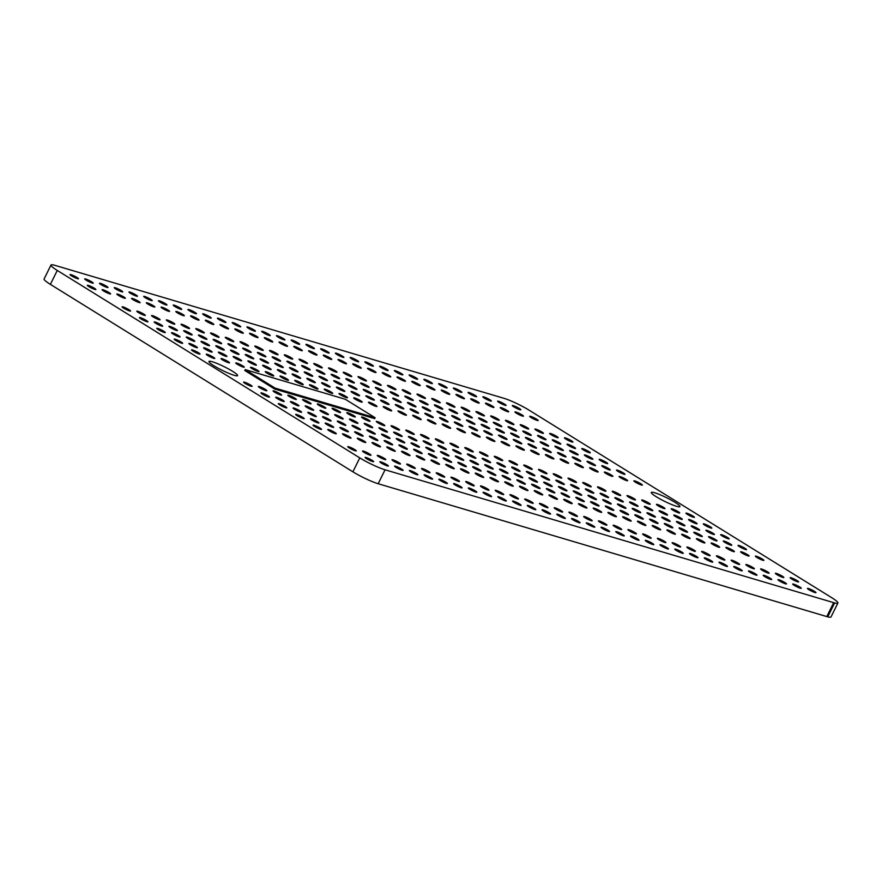 <?xml version="1.0" encoding="UTF-8"?>
<svg xmlns="http://www.w3.org/2000/svg" width="882" height="882" viewBox="0 0 882 882"><rect width="100%" height="100%" fill="white"/><g stroke="black" fill="none" stroke-linecap="round" stroke-linejoin="round"><path stroke-width="1.32" d="M375.126 417.748L345.27 399.248L245.24 369.624L275.085 388.113L375.126 417.748L374.685 418.63L274.644 389.006L244.799 370.506L245.24 369.624M275.085 388.113L274.644 389.006M656.329 496.787A15.975 2.062 -153.7 0 1 651.291 492.454A15.975 2.062 -153.7 0 1 666.527 497.691A15.975 2.062 -153.7 0 1 679.934 506.61A15.975 2.062 -153.7 0 1 671.224 504.35A15.975 2.062 -153.7 0 1 656.329 496.787M213.984 365.787A15.975 2.062 -153.7 0 1 208.957 361.455A15.975 2.062 -153.7 0 1 224.182 366.692A15.975 2.062 -153.7 0 1 237.589 375.611A15.975 2.062 -153.7 0 1 228.879 373.362A15.975 2.062 -153.7 0 1 213.984 365.787M366.614 458.717A4.741 0.606 -153.7 0 1 365.126 457.438A4.741 0.606 -153.7 0 1 369.646 458.993A4.741 0.606 -153.7 0 1 373.626 461.639A4.741 0.606 -153.7 0 1 371.035 460.966A4.741 0.606 -153.7 0 1 366.614 458.717M487.9 438.475A4.741 0.606 -153.7 0 1 486.412 437.196A4.741 0.606 -153.7 0 1 490.932 438.751A4.741 0.606 -153.7 0 1 494.912 441.397A4.741 0.606 -153.7 0 1 492.321 440.724A4.741 0.606 -153.7 0 1 487.9 438.475M325.712 390.45A4.741 0.606 -153.7 0 1 324.223 389.16A4.741 0.606 -153.7 0 1 328.743 390.715A4.741 0.606 -153.7 0 1 332.723 393.361A4.741 0.606 -153.7 0 1 330.133 392.699A4.741 0.606 -153.7 0 1 325.712 390.45M470.547 427.726A4.741 0.606 -153.7 0 1 469.048 426.436A4.741 0.606 -153.7 0 1 473.568 427.99A4.741 0.606 -153.7 0 1 477.548 430.637A4.741 0.606 -153.7 0 1 474.968 429.975A4.741 0.606 -153.7 0 1 470.547 427.726M385.643 441.893A4.741 0.606 -153.7 0 1 384.144 440.603A4.741 0.606 -153.7 0 1 388.664 442.158A4.741 0.606 -153.7 0 1 392.644 444.804A4.741 0.606 -153.7 0 1 390.065 444.142A4.741 0.606 -153.7 0 1 385.643 441.893M435.818 406.205A4.741 0.606 -153.7 0 1 434.33 404.926A4.741 0.606 -153.7 0 1 438.85 406.481A4.741 0.606 -153.7 0 1 442.83 409.127A4.741 0.606 -153.7 0 1 440.25 408.454A4.741 0.606 -153.7 0 1 435.818 406.205M308.347 379.69A4.741 0.606 -153.7 0 1 306.859 378.411A4.741 0.606 -153.7 0 1 311.379 379.955A4.741 0.606 -153.7 0 1 315.359 382.612A4.741 0.606 -153.7 0 1 312.779 381.939A4.741 0.606 -153.7 0 1 308.347 379.69M453.183 416.966A4.741 0.606 -153.7 0 1 451.694 415.687A4.741 0.606 -153.7 0 1 456.215 417.23A4.741 0.606 -153.7 0 1 460.195 419.887A4.741 0.606 -153.7 0 1 457.604 419.215A4.741 0.606 -153.7 0 1 453.183 416.966M585.174 517.822A4.741 0.606 -153.7 0 1 583.675 516.543A4.741 0.606 -153.7 0 1 588.195 518.098A4.741 0.606 -153.7 0 1 592.175 520.744A4.741 0.606 -153.7 0 1 589.595 520.071A4.741 0.606 -153.7 0 1 585.174 517.822M455.796 423.36A4.741 0.606 -153.7 0 1 454.307 422.07A4.741 0.606 -153.7 0 1 458.827 423.625A4.741 0.606 -153.7 0 1 462.807 426.271A4.741 0.606 -153.7 0 1 460.217 425.609A4.741 0.606 -153.7 0 1 455.796 423.36M273.629 358.18A4.741 0.606 -153.7 0 1 272.141 356.89A4.741 0.606 -153.7 0 1 276.661 358.445A4.741 0.606 -153.7 0 1 280.641 361.091A4.741 0.606 -153.7 0 1 278.05 360.429A4.741 0.606 -153.7 0 1 273.629 358.18M438.442 412.6A4.741 0.606 -153.7 0 1 436.943 411.321A4.741 0.606 -153.7 0 1 441.463 412.864A4.741 0.606 -153.7 0 1 445.443 415.521A4.741 0.606 -153.7 0 1 442.863 414.849A4.741 0.606 -153.7 0 1 438.442 412.6M368.279 431.133A4.741 0.606 -153.7 0 1 366.791 429.854A4.741 0.606 -153.7 0 1 371.311 431.397A4.741 0.606 -153.7 0 1 375.291 434.054A4.741 0.606 -153.7 0 1 372.7 433.382A4.741 0.606 -153.7 0 1 368.279 431.133M473.16 434.109A4.741 0.606 -153.7 0 1 471.661 432.83A4.741 0.606 -153.7 0 1 476.192 434.385A4.741 0.606 -153.7 0 1 480.172 437.031A4.741 0.606 -153.7 0 1 477.581 436.358A4.741 0.606 -153.7 0 1 473.16 434.109M290.994 368.93A4.741 0.606 -153.7 0 1 289.494 367.651A4.741 0.606 -153.7 0 1 294.015 369.205A4.741 0.606 -153.7 0 1 297.995 371.851A4.741 0.606 -153.7 0 1 295.415 371.179A4.741 0.606 -153.7 0 1 290.994 368.93M418.465 395.456A4.741 0.606 -153.7 0 1 416.966 394.166A4.741 0.606 -153.7 0 1 421.486 395.72A4.741 0.606 -153.7 0 1 425.466 398.366A4.741 0.606 -153.7 0 1 422.886 397.705A4.741 0.606 -153.7 0 1 418.465 395.456M705.743 559.155A4.741 0.606 -153.7 0 1 704.244 557.865A4.741 0.606 -153.7 0 1 708.764 559.42A4.741 0.606 -153.7 0 1 712.755 562.066A4.741 0.606 -153.7 0 1 710.164 561.404A4.741 0.606 -153.7 0 1 705.743 559.155M423.691 408.234A4.741 0.606 -153.7 0 1 422.202 406.944A4.741 0.606 -153.7 0 1 426.723 408.498A4.741 0.606 -153.7 0 1 430.703 411.155A4.741 0.606 -153.7 0 1 428.112 410.483A4.741 0.606 -153.7 0 1 423.691 408.234M293.607 375.324A4.741 0.606 -153.7 0 1 292.118 374.045A4.741 0.606 -153.7 0 1 296.639 375.589A4.741 0.606 -153.7 0 1 300.619 378.246A4.741 0.606 -153.7 0 1 298.028 377.573A4.741 0.606 -153.7 0 1 293.607 375.324M406.337 397.473A4.741 0.606 -153.7 0 1 404.838 396.194A4.741 0.606 -153.7 0 1 409.358 397.749A4.741 0.606 -153.7 0 1 413.338 400.395A4.741 0.606 -153.7 0 1 410.758 399.722A4.741 0.606 -153.7 0 1 406.337 397.473M333.561 409.623A4.741 0.606 -153.7 0 1 332.062 408.333A4.741 0.606 -153.7 0 1 336.582 409.887A4.741 0.606 -153.7 0 1 340.573 412.533A4.741 0.606 -153.7 0 1 337.982 411.872A4.741 0.606 -153.7 0 1 333.561 409.623M443.668 425.378A4.741 0.606 -153.7 0 1 442.18 424.099A4.741 0.606 -153.7 0 1 446.7 425.653A4.741 0.606 -153.7 0 1 450.68 428.299A4.741 0.606 -153.7 0 1 448.089 427.627A4.741 0.606 -153.7 0 1 443.668 425.378M276.242 364.564A4.741 0.606 -153.7 0 1 274.754 363.285A4.741 0.606 -153.7 0 1 279.274 364.839A4.741 0.606 -153.7 0 1 283.254 367.485A4.741 0.606 -153.7 0 1 280.674 366.813A4.741 0.606 -153.7 0 1 276.242 364.564M388.973 386.724A4.741 0.606 -153.7 0 1 387.485 385.434A4.741 0.606 -153.7 0 1 392.005 386.989A4.741 0.606 -153.7 0 1 395.985 389.635A4.741 0.606 -153.7 0 1 393.394 388.962A4.741 0.606 -153.7 0 1 388.973 386.724M570.422 513.456A4.741 0.606 -153.7 0 1 568.934 512.177A4.741 0.606 -153.7 0 1 573.454 513.732A4.741 0.606 -153.7 0 1 577.434 516.378A4.741 0.606 -153.7 0 1 574.843 515.705A4.741 0.606 -153.7 0 1 570.422 513.456M458.42 429.743A4.741 0.606 -153.7 0 1 456.92 428.465A4.741 0.606 -153.7 0 1 461.44 430.019A4.741 0.606 -153.7 0 1 465.42 432.665A4.741 0.606 -153.7 0 1 462.841 431.993A4.741 0.606 -153.7 0 1 458.42 429.743M310.971 386.084A4.741 0.606 -153.7 0 1 309.472 384.795A4.741 0.606 -153.7 0 1 313.992 386.349A4.741 0.606 -153.7 0 1 317.972 388.995A4.741 0.606 -153.7 0 1 315.392 388.334A4.741 0.606 -153.7 0 1 310.971 386.084M441.055 418.994A4.741 0.606 -153.7 0 1 439.556 417.704A4.741 0.606 -153.7 0 1 444.087 419.259A4.741 0.606 -153.7 0 1 448.067 421.905A4.741 0.606 -153.7 0 1 445.476 421.243A4.741 0.606 -153.7 0 1 441.055 418.994M350.915 420.372A4.741 0.606 -153.7 0 1 349.426 419.093A4.741 0.606 -153.7 0 1 353.947 420.648A4.741 0.606 -153.7 0 1 357.927 423.294A4.741 0.606 -153.7 0 1 355.347 422.621A4.741 0.606 -153.7 0 1 350.915 420.372M403.713 391.09A4.741 0.606 -153.7 0 1 402.225 389.8A4.741 0.606 -153.7 0 1 406.745 391.354A4.741 0.606 -153.7 0 1 410.725 394A4.741 0.606 -153.7 0 1 408.146 393.339A4.741 0.606 -153.7 0 1 403.713 391.09M256.276 347.42A4.741 0.606 -153.7 0 1 254.777 346.141A4.741 0.606 -153.7 0 1 259.297 347.684A4.741 0.606 -153.7 0 1 263.277 350.341A4.741 0.606 -153.7 0 1 260.697 349.669A4.741 0.606 -153.7 0 1 256.276 347.42M421.078 401.839A4.741 0.606 -153.7 0 1 419.589 400.56A4.741 0.606 -153.7 0 1 424.11 402.115A4.741 0.606 -153.7 0 1 428.09 404.761A4.741 0.606 -153.7 0 1 425.499 404.088A4.741 0.606 -153.7 0 1 421.078 401.839M528.803 506.753A4.741 0.606 -153.7 0 1 527.315 505.463A4.741 0.606 -153.7 0 1 531.835 507.018A4.741 0.606 -153.7 0 1 535.815 509.664A4.741 0.606 -153.7 0 1 533.224 509.002A4.741 0.606 -153.7 0 1 528.803 506.753M359.481 377.981A4.741 0.606 -153.7 0 1 357.993 376.702A4.741 0.606 -153.7 0 1 362.513 378.257A4.741 0.606 -153.7 0 1 366.493 380.903A4.741 0.606 -153.7 0 1 363.902 380.23A4.741 0.606 -153.7 0 1 359.481 377.981M261.502 360.198A4.741 0.606 -153.7 0 1 260.014 358.919A4.741 0.606 -153.7 0 1 264.534 360.473A4.741 0.606 -153.7 0 1 268.514 363.119A4.741 0.606 -153.7 0 1 265.923 362.447A4.741 0.606 -153.7 0 1 261.502 360.198M756.877 557.446A4.741 0.606 -153.7 0 1 755.378 556.156A4.741 0.606 -153.7 0 1 759.898 557.711A4.741 0.606 -153.7 0 1 763.878 560.368A4.741 0.606 -153.7 0 1 761.298 559.695A4.741 0.606 -153.7 0 1 756.877 557.446M353.539 426.767A4.741 0.606 -153.7 0 1 352.039 425.488A4.741 0.606 -153.7 0 1 356.56 427.031A4.741 0.606 -153.7 0 1 360.54 429.688A4.741 0.606 -153.7 0 1 357.96 429.016A4.741 0.606 -153.7 0 1 353.539 426.767M722.149 535.936A4.741 0.606 -153.7 0 1 720.66 534.646A4.741 0.606 -153.7 0 1 725.18 536.201A4.741 0.606 -153.7 0 1 729.16 538.847A4.741 0.606 -153.7 0 1 726.57 538.185A4.741 0.606 -153.7 0 1 722.149 535.936M244.138 349.448A4.741 0.606 -153.7 0 1 242.649 348.158A4.741 0.606 -153.7 0 1 247.169 349.713A4.741 0.606 -153.7 0 1 251.15 352.359A4.741 0.606 -153.7 0 1 248.57 351.686A4.741 0.606 -153.7 0 1 244.138 349.448M739.513 546.686A4.741 0.606 -153.7 0 1 738.025 545.407A4.741 0.606 -153.7 0 1 742.545 546.961A4.741 0.606 -153.7 0 1 746.525 549.607A4.741 0.606 -153.7 0 1 743.934 548.935A4.741 0.606 -153.7 0 1 739.513 546.686M540.931 504.725A4.741 0.606 -153.7 0 1 539.442 503.446A4.741 0.606 -153.7 0 1 543.962 505A4.741 0.606 -153.7 0 1 547.942 507.646A4.741 0.606 -153.7 0 1 545.352 506.974A4.741 0.606 -153.7 0 1 540.931 504.725M742.126 553.08A4.741 0.606 -153.7 0 1 740.637 551.79A4.741 0.606 -153.7 0 1 745.158 553.345A4.741 0.606 -153.7 0 1 749.138 556.002A4.741 0.606 -153.7 0 1 746.547 555.329A4.741 0.606 -153.7 0 1 742.126 553.08M281.479 377.353A4.741 0.606 -153.7 0 1 279.98 376.063A4.741 0.606 -153.7 0 1 284.511 377.617A4.741 0.606 -153.7 0 1 288.491 380.263A4.741 0.606 -153.7 0 1 285.9 379.602A4.741 0.606 -153.7 0 1 281.479 377.353M724.772 542.32A4.741 0.606 -153.7 0 1 723.273 541.041A4.741 0.606 -153.7 0 1 727.793 542.595A4.741 0.606 -153.7 0 1 731.773 545.241A4.741 0.606 -153.7 0 1 729.193 544.569A4.741 0.606 -153.7 0 1 724.772 542.32M336.174 416.006A4.741 0.606 -153.7 0 1 334.686 414.727A4.741 0.606 -153.7 0 1 339.206 416.282A4.741 0.606 -153.7 0 1 343.186 418.928A4.741 0.606 -153.7 0 1 340.595 418.255A4.741 0.606 -153.7 0 1 336.174 416.006M687.431 514.415A4.741 0.606 -153.7 0 1 685.942 513.137A4.741 0.606 -153.7 0 1 690.463 514.691A4.741 0.606 -153.7 0 1 694.443 517.337A4.741 0.606 -153.7 0 1 691.852 516.665A4.741 0.606 -153.7 0 1 687.431 514.415M226.784 338.688A4.741 0.606 -153.7 0 1 225.285 337.398A4.741 0.606 -153.7 0 1 229.805 338.953A4.741 0.606 -153.7 0 1 233.785 341.61A4.741 0.606 -153.7 0 1 231.205 340.937A4.741 0.606 -153.7 0 1 226.784 338.688M704.795 525.176A4.741 0.606 -153.7 0 1 703.296 523.886A4.741 0.606 -153.7 0 1 707.816 525.44A4.741 0.606 -153.7 0 1 711.796 528.097A4.741 0.606 -153.7 0 1 709.216 527.425A4.741 0.606 -153.7 0 1 704.795 525.176M690.992 554.789A4.741 0.606 -153.7 0 1 689.504 553.499A4.741 0.606 -153.7 0 1 694.024 555.054A4.741 0.606 -153.7 0 1 698.004 557.7A4.741 0.606 -153.7 0 1 695.424 557.027A4.741 0.606 -153.7 0 1 690.992 554.789M428.928 421.012A4.741 0.606 -153.7 0 1 427.428 419.733A4.741 0.606 -153.7 0 1 431.948 421.287A4.741 0.606 -153.7 0 1 435.928 423.933A4.741 0.606 -153.7 0 1 433.349 423.261A4.741 0.606 -153.7 0 1 428.928 421.012M296.22 381.719A4.741 0.606 -153.7 0 1 294.731 380.429A4.741 0.606 -153.7 0 1 299.252 381.983A4.741 0.606 -153.7 0 1 303.232 384.629A4.741 0.606 -153.7 0 1 300.641 383.968A4.741 0.606 -153.7 0 1 296.22 381.719M411.563 410.262A4.741 0.606 -153.7 0 1 410.075 408.972A4.741 0.606 -153.7 0 1 414.595 410.527A4.741 0.606 -153.7 0 1 418.575 413.173A4.741 0.606 -153.7 0 1 415.984 412.5A4.741 0.606 -153.7 0 1 411.563 410.262M370.892 437.527A4.741 0.606 -153.7 0 1 369.404 436.237A4.741 0.606 -153.7 0 1 373.924 437.792A4.741 0.606 -153.7 0 1 377.904 440.438A4.741 0.606 -153.7 0 1 375.313 439.776A4.741 0.606 -153.7 0 1 370.892 437.527M376.846 388.742A4.741 0.606 -153.7 0 1 375.346 387.463A4.741 0.606 -153.7 0 1 379.877 389.017A4.741 0.606 -153.7 0 1 383.857 391.663A4.741 0.606 -153.7 0 1 381.267 390.991A4.741 0.606 -153.7 0 1 376.846 388.742M278.866 370.958A4.741 0.606 -153.7 0 1 277.367 369.668A4.741 0.606 -153.7 0 1 281.887 371.223A4.741 0.606 -153.7 0 1 285.867 373.88A4.741 0.606 -153.7 0 1 283.287 373.207A4.741 0.606 -153.7 0 1 278.866 370.958M394.21 399.502A4.741 0.606 -153.7 0 1 392.711 398.212A4.741 0.606 -153.7 0 1 397.231 399.767A4.741 0.606 -153.7 0 1 401.211 402.413A4.741 0.606 -153.7 0 1 398.631 401.751A4.741 0.606 -153.7 0 1 394.21 399.502M555.682 509.09A4.741 0.606 -153.7 0 1 554.183 507.812A4.741 0.606 -153.7 0 1 558.703 509.366A4.741 0.606 -153.7 0 1 562.683 512.012A4.741 0.606 -153.7 0 1 560.103 511.34A4.741 0.606 -153.7 0 1 555.682 509.09M391.586 393.107A4.741 0.606 -153.7 0 1 390.098 391.828A4.741 0.606 -153.7 0 1 394.618 393.383A4.741 0.606 -153.7 0 1 398.598 396.029A4.741 0.606 -153.7 0 1 396.007 395.357A4.741 0.606 -153.7 0 1 391.586 393.107M241.525 343.054A4.741 0.606 -153.7 0 1 240.036 341.764A4.741 0.606 -153.7 0 1 244.557 343.318A4.741 0.606 -153.7 0 1 248.537 345.976A4.741 0.606 -153.7 0 1 245.946 345.303A4.741 0.606 -153.7 0 1 241.525 343.054M374.233 382.358A4.741 0.606 -153.7 0 1 372.733 381.068A4.741 0.606 -153.7 0 1 377.253 382.623A4.741 0.606 -153.7 0 1 381.233 385.269A4.741 0.606 -153.7 0 1 378.654 384.596A4.741 0.606 -153.7 0 1 374.233 382.358M388.256 448.277A4.741 0.606 -153.7 0 1 386.768 446.998A4.741 0.606 -153.7 0 1 391.288 448.552A4.741 0.606 -153.7 0 1 395.268 451.198A4.741 0.606 -153.7 0 1 392.677 450.526A4.741 0.606 -153.7 0 1 388.256 448.277M408.95 403.868A4.741 0.606 -153.7 0 1 407.451 402.578A4.741 0.606 -153.7 0 1 411.982 404.132A4.741 0.606 -153.7 0 1 415.962 406.789A4.741 0.606 -153.7 0 1 413.371 406.117A4.741 0.606 -153.7 0 1 408.95 403.868M258.889 353.814A4.741 0.606 -153.7 0 1 257.39 352.524A4.741 0.606 -153.7 0 1 261.91 354.079A4.741 0.606 -153.7 0 1 265.89 356.725A4.741 0.606 -153.7 0 1 263.31 356.063A4.741 0.606 -153.7 0 1 258.889 353.814M426.315 414.628A4.741 0.606 -153.7 0 1 424.815 413.338A4.741 0.606 -153.7 0 1 429.336 414.893A4.741 0.606 -153.7 0 1 433.316 417.539A4.741 0.606 -153.7 0 1 430.736 416.877A4.741 0.606 -153.7 0 1 426.315 414.628M440.339 480.547A4.741 0.606 -153.7 0 1 438.839 479.268A4.741 0.606 -153.7 0 1 443.37 480.822A4.741 0.606 -153.7 0 1 447.35 483.468A4.741 0.606 -153.7 0 1 444.76 482.796A4.741 0.606 -153.7 0 1 440.339 480.547M645.811 507.712A4.741 0.606 -153.7 0 1 644.323 506.422A4.741 0.606 -153.7 0 1 648.843 507.977A4.741 0.606 -153.7 0 1 652.823 510.623A4.741 0.606 -153.7 0 1 650.232 509.961A4.741 0.606 -153.7 0 1 645.811 507.712M197.292 329.956A4.741 0.606 -153.7 0 1 195.804 328.666A4.741 0.606 -153.7 0 1 200.324 330.221A4.741 0.606 -153.7 0 1 204.304 332.867A4.741 0.606 -153.7 0 1 201.713 332.205A4.741 0.606 -153.7 0 1 197.292 329.956M628.458 496.952A4.741 0.606 -153.7 0 1 626.959 495.662A4.741 0.606 -153.7 0 1 631.479 497.216A4.741 0.606 -153.7 0 1 635.459 499.873A4.741 0.606 -153.7 0 1 632.879 499.201A4.741 0.606 -153.7 0 1 628.458 496.952M321.434 411.64A4.741 0.606 -153.7 0 1 319.934 410.362A4.741 0.606 -153.7 0 1 324.455 411.916A4.741 0.606 -153.7 0 1 328.435 414.562A4.741 0.606 -153.7 0 1 325.855 413.89A4.741 0.606 -153.7 0 1 321.434 411.64M665.789 524.856A4.741 0.606 -153.7 0 1 664.3 523.566A4.741 0.606 -153.7 0 1 668.821 525.121A4.741 0.606 -153.7 0 1 672.801 527.778A4.741 0.606 -153.7 0 1 670.21 527.105A4.741 0.606 -153.7 0 1 665.789 524.856M251.987 368.61A4.741 0.606 -153.7 0 1 250.499 367.331A4.741 0.606 -153.7 0 1 255.019 368.885A4.741 0.606 -153.7 0 1 258.999 371.531A4.741 0.606 -153.7 0 1 256.408 370.859A4.741 0.606 -153.7 0 1 251.987 368.61M683.153 535.617A4.741 0.606 -153.7 0 1 681.654 534.327A4.741 0.606 -153.7 0 1 686.174 535.881A4.741 0.606 -153.7 0 1 690.154 538.527A4.741 0.606 -153.7 0 1 687.574 537.866A4.741 0.606 -153.7 0 1 683.153 535.617M496.698 491.627A4.741 0.606 -153.7 0 1 495.21 490.348A4.741 0.606 -153.7 0 1 499.73 491.902A4.741 0.606 -153.7 0 1 503.71 494.548A4.741 0.606 -153.7 0 1 501.119 493.876A4.741 0.606 -153.7 0 1 496.698 491.627M613.707 492.586A4.741 0.606 -153.7 0 1 612.218 491.296A4.741 0.606 -153.7 0 1 616.739 492.851A4.741 0.606 -153.7 0 1 620.719 495.508A4.741 0.606 -153.7 0 1 618.128 494.835A4.741 0.606 -153.7 0 1 613.707 492.586M217.27 347.1A4.741 0.606 -153.7 0 1 215.77 345.821A4.741 0.606 -153.7 0 1 220.302 347.365A4.741 0.606 -153.7 0 1 224.282 350.022A4.741 0.606 -153.7 0 1 221.691 349.349A4.741 0.606 -153.7 0 1 217.27 347.1M668.402 531.251A4.741 0.606 -153.7 0 1 666.913 529.961A4.741 0.606 -153.7 0 1 671.434 531.515A4.741 0.606 -153.7 0 1 675.414 534.161A4.741 0.606 -153.7 0 1 672.823 533.5A4.741 0.606 -153.7 0 1 668.402 531.251M304.07 400.891A4.741 0.606 -153.7 0 1 302.581 399.601A4.741 0.606 -153.7 0 1 307.101 401.156A4.741 0.606 -153.7 0 1 311.081 403.802A4.741 0.606 -153.7 0 1 308.491 403.129A4.741 0.606 -153.7 0 1 304.07 400.891M631.071 503.346A4.741 0.606 -153.7 0 1 629.572 502.056A4.741 0.606 -153.7 0 1 634.092 503.611A4.741 0.606 -153.7 0 1 638.072 506.257A4.741 0.606 -153.7 0 1 635.492 505.584A4.741 0.606 -153.7 0 1 631.071 503.346M234.634 357.86A4.741 0.606 -153.7 0 1 233.135 356.571A4.741 0.606 -153.7 0 1 237.655 358.125A4.741 0.606 -153.7 0 1 241.635 360.771A4.741 0.606 -153.7 0 1 239.055 360.11A4.741 0.606 -153.7 0 1 234.634 357.86M648.424 514.096A4.741 0.606 -153.7 0 1 646.936 512.817A4.741 0.606 -153.7 0 1 651.456 514.371A4.741 0.606 -153.7 0 1 655.436 517.017A4.741 0.606 -153.7 0 1 652.856 516.345A4.741 0.606 -153.7 0 1 648.424 514.096M661.511 546.046A4.741 0.606 -153.7 0 1 660.012 544.767A4.741 0.606 -153.7 0 1 664.532 546.322A4.741 0.606 -153.7 0 1 668.512 548.968A4.741 0.606 -153.7 0 1 665.932 548.295A4.741 0.606 -153.7 0 1 661.511 546.046M653.661 526.885A4.741 0.606 -153.7 0 1 652.162 525.595A4.741 0.606 -153.7 0 1 656.693 527.149A4.741 0.606 -153.7 0 1 660.673 529.795A4.741 0.606 -153.7 0 1 658.082 529.123A4.741 0.606 -153.7 0 1 653.661 526.885M237.247 364.244A4.741 0.606 -153.7 0 1 235.748 362.965A4.741 0.606 -153.7 0 1 240.268 364.52A4.741 0.606 -153.7 0 1 244.248 367.166A4.741 0.606 -153.7 0 1 241.668 366.493A4.741 0.606 -153.7 0 1 237.247 364.244M636.297 516.124A4.741 0.606 -153.7 0 1 634.808 514.834A4.741 0.606 -153.7 0 1 639.329 516.389A4.741 0.606 -153.7 0 1 643.309 519.035A4.741 0.606 -153.7 0 1 640.718 518.373A4.741 0.606 -153.7 0 1 636.297 516.124M341.411 428.795A4.741 0.606 -153.7 0 1 339.912 427.505A4.741 0.606 -153.7 0 1 344.432 429.06A4.741 0.606 -153.7 0 1 348.412 431.706A4.741 0.606 -153.7 0 1 345.832 431.033A4.741 0.606 -153.7 0 1 341.411 428.795M601.579 494.604A4.741 0.606 -153.7 0 1 600.091 493.325A4.741 0.606 -153.7 0 1 604.611 494.879A4.741 0.606 -153.7 0 1 608.591 497.525A4.741 0.606 -153.7 0 1 606 496.853A4.741 0.606 -153.7 0 1 601.579 494.604M219.883 353.495A4.741 0.606 -153.7 0 1 218.394 352.205A4.741 0.606 -153.7 0 1 222.914 353.759A4.741 0.606 -153.7 0 1 226.895 356.405A4.741 0.606 -153.7 0 1 224.304 355.744A4.741 0.606 -153.7 0 1 219.883 353.495M618.943 505.364A4.741 0.606 -153.7 0 1 617.444 504.085A4.741 0.606 -153.7 0 1 621.964 505.64A4.741 0.606 -153.7 0 1 625.944 508.286A4.741 0.606 -153.7 0 1 623.365 507.613A4.741 0.606 -153.7 0 1 618.943 505.364M481.958 487.261A4.741 0.606 -153.7 0 1 480.458 485.982A4.741 0.606 -153.7 0 1 484.979 487.526A4.741 0.606 -153.7 0 1 488.959 490.183A4.741 0.606 -153.7 0 1 486.379 489.51A4.741 0.606 -153.7 0 1 481.958 487.261M616.32 498.98A4.741 0.606 -153.7 0 1 614.831 497.691A4.741 0.606 -153.7 0 1 619.351 499.245A4.741 0.606 -153.7 0 1 623.331 501.891A4.741 0.606 -153.7 0 1 620.752 501.219A4.741 0.606 -153.7 0 1 616.32 498.98M182.552 325.59A4.741 0.606 -153.7 0 1 181.053 324.3A4.741 0.606 -153.7 0 1 185.573 325.855A4.741 0.606 -153.7 0 1 189.553 328.501A4.741 0.606 -153.7 0 1 186.973 327.839A4.741 0.606 -153.7 0 1 182.552 325.59M598.966 488.22A4.741 0.606 -153.7 0 1 597.467 486.93A4.741 0.606 -153.7 0 1 601.987 488.485A4.741 0.606 -153.7 0 1 605.967 491.131A4.741 0.606 -153.7 0 1 603.387 490.469A4.741 0.606 -153.7 0 1 598.966 488.22M358.765 439.545A4.741 0.606 -153.7 0 1 357.276 438.266A4.741 0.606 -153.7 0 1 361.796 439.82A4.741 0.606 -153.7 0 1 365.776 442.466A4.741 0.606 -153.7 0 1 363.186 441.794A4.741 0.606 -153.7 0 1 358.765 439.545M633.684 509.73A4.741 0.606 -153.7 0 1 632.196 508.451A4.741 0.606 -153.7 0 1 636.716 510.005A4.741 0.606 -153.7 0 1 640.696 512.651A4.741 0.606 -153.7 0 1 638.105 511.979A4.741 0.606 -153.7 0 1 633.684 509.73M199.905 336.34A4.741 0.606 -153.7 0 1 198.417 335.061A4.741 0.606 -153.7 0 1 202.937 336.615A4.741 0.606 -153.7 0 1 206.917 339.261A4.741 0.606 -153.7 0 1 204.326 338.589A4.741 0.606 -153.7 0 1 199.905 336.34M651.048 520.49A4.741 0.606 -153.7 0 1 649.549 519.2A4.741 0.606 -153.7 0 1 654.069 520.755A4.741 0.606 -153.7 0 1 658.049 523.412A4.741 0.606 -153.7 0 1 655.469 522.739A4.741 0.606 -153.7 0 1 651.048 520.49M514.063 502.387A4.741 0.606 -153.7 0 1 512.563 501.097A4.741 0.606 -153.7 0 1 517.084 502.652A4.741 0.606 -153.7 0 1 521.075 505.298A4.741 0.606 -153.7 0 1 518.484 504.636A4.741 0.606 -153.7 0 1 514.063 502.387M712.634 544.348A4.741 0.606 -153.7 0 1 711.146 543.058A4.741 0.606 -153.7 0 1 715.666 544.613A4.741 0.606 -153.7 0 1 719.646 547.259A4.741 0.606 -153.7 0 1 717.066 546.597A4.741 0.606 -153.7 0 1 712.634 544.348M266.739 372.987A4.741 0.606 -153.7 0 1 265.239 371.697A4.741 0.606 -153.7 0 1 269.76 373.251A4.741 0.606 -153.7 0 1 273.74 375.897A4.741 0.606 -153.7 0 1 271.16 375.225A4.741 0.606 -153.7 0 1 266.739 372.987M695.281 533.588A4.741 0.606 -153.7 0 1 693.781 532.309A4.741 0.606 -153.7 0 1 698.301 533.853A4.741 0.606 -153.7 0 1 702.293 536.51A4.741 0.606 -153.7 0 1 699.702 535.837A4.741 0.606 -153.7 0 1 695.281 533.588M356.152 433.161A4.741 0.606 -153.7 0 1 354.663 431.871A4.741 0.606 -153.7 0 1 359.183 433.426A4.741 0.606 -153.7 0 1 363.163 436.072A4.741 0.606 -153.7 0 1 360.573 435.41A4.741 0.606 -153.7 0 1 356.152 433.161M660.563 512.078A4.741 0.606 -153.7 0 1 659.063 510.788A4.741 0.606 -153.7 0 1 663.584 512.343A4.741 0.606 -153.7 0 1 667.564 514.989A4.741 0.606 -153.7 0 1 664.984 514.327A4.741 0.606 -153.7 0 1 660.563 512.078M249.374 362.226A4.741 0.606 -153.7 0 1 247.875 360.936A4.741 0.606 -153.7 0 1 252.406 362.491A4.741 0.606 -153.7 0 1 256.386 365.137A4.741 0.606 -153.7 0 1 253.796 364.475A4.741 0.606 -153.7 0 1 249.374 362.226M677.916 522.828A4.741 0.606 -153.7 0 1 676.428 521.549A4.741 0.606 -153.7 0 1 680.948 523.103A4.741 0.606 -153.7 0 1 684.928 525.749A4.741 0.606 -153.7 0 1 682.337 525.077A4.741 0.606 -153.7 0 1 677.916 522.828M511.45 495.993A4.741 0.606 -153.7 0 1 509.95 494.714A4.741 0.606 -153.7 0 1 514.471 496.268A4.741 0.606 -153.7 0 1 518.451 498.914A4.741 0.606 -153.7 0 1 515.871 498.242A4.741 0.606 -153.7 0 1 511.45 495.993M680.529 529.222A4.741 0.606 -153.7 0 1 679.041 527.943A4.741 0.606 -153.7 0 1 683.561 529.487A4.741 0.606 -153.7 0 1 687.541 532.144A4.741 0.606 -153.7 0 1 684.961 531.471A4.741 0.606 -153.7 0 1 680.529 529.222M214.657 340.706A4.741 0.606 -153.7 0 1 213.157 339.427A4.741 0.606 -153.7 0 1 217.678 340.981A4.741 0.606 -153.7 0 1 221.658 343.627A4.741 0.606 -153.7 0 1 219.078 342.955A4.741 0.606 -153.7 0 1 214.657 340.706M663.176 518.462A4.741 0.606 -153.7 0 1 661.676 517.183A4.741 0.606 -153.7 0 1 666.197 518.737A4.741 0.606 -153.7 0 1 670.177 521.383A4.741 0.606 -153.7 0 1 667.597 520.711A4.741 0.606 -153.7 0 1 663.176 518.462M338.787 422.401A4.741 0.606 -153.7 0 1 337.299 421.111A4.741 0.606 -153.7 0 1 341.819 422.665A4.741 0.606 -153.7 0 1 345.799 425.322A4.741 0.606 -153.7 0 1 343.208 424.65A4.741 0.606 -153.7 0 1 338.787 422.401M697.894 539.982A4.741 0.606 -153.7 0 1 696.405 538.693A4.741 0.606 -153.7 0 1 700.925 540.247A4.741 0.606 -153.7 0 1 704.905 542.893A4.741 0.606 -153.7 0 1 702.315 542.232A4.741 0.606 -153.7 0 1 697.894 539.982M232.01 351.466A4.741 0.606 -153.7 0 1 230.522 350.187A4.741 0.606 -153.7 0 1 235.042 351.742A4.741 0.606 -153.7 0 1 239.022 354.388A4.741 0.606 -153.7 0 1 236.431 353.715A4.741 0.606 -153.7 0 1 232.01 351.466M643.198 501.318A4.741 0.606 -153.7 0 1 641.699 500.039A4.741 0.606 -153.7 0 1 646.23 501.582A4.741 0.606 -153.7 0 1 650.21 504.239A4.741 0.606 -153.7 0 1 647.62 503.567A4.741 0.606 -153.7 0 1 643.198 501.318M676.251 550.412A4.741 0.606 -153.7 0 1 674.763 549.133A4.741 0.606 -153.7 0 1 679.283 550.688A4.741 0.606 -153.7 0 1 683.263 553.334A4.741 0.606 -153.7 0 1 680.672 552.661A4.741 0.606 -153.7 0 1 676.251 550.412M710.021 537.954A4.741 0.606 -153.7 0 1 708.533 536.675A4.741 0.606 -153.7 0 1 713.053 538.229A4.741 0.606 -153.7 0 1 717.033 540.875A4.741 0.606 -153.7 0 1 714.442 540.203A4.741 0.606 -153.7 0 1 710.021 537.954M229.397 345.083A4.741 0.606 -153.7 0 1 227.909 343.793A4.741 0.606 -153.7 0 1 232.429 345.347A4.741 0.606 -153.7 0 1 236.409 347.993A4.741 0.606 -153.7 0 1 233.818 347.321A4.741 0.606 -153.7 0 1 229.397 345.083M692.668 527.193A4.741 0.606 -153.7 0 1 691.168 525.915A4.741 0.606 -153.7 0 1 695.689 527.469A4.741 0.606 -153.7 0 1 699.669 530.115A4.741 0.606 -153.7 0 1 697.089 529.443A4.741 0.606 -153.7 0 1 692.668 527.193M373.516 443.911A4.741 0.606 -153.7 0 1 372.017 442.632A4.741 0.606 -153.7 0 1 376.537 444.186A4.741 0.606 -153.7 0 1 380.517 446.832A4.741 0.606 -153.7 0 1 377.937 446.16A4.741 0.606 -153.7 0 1 373.516 443.911M657.939 505.684A4.741 0.606 -153.7 0 1 656.451 504.405A4.741 0.606 -153.7 0 1 660.971 505.948A4.741 0.606 -153.7 0 1 664.951 508.605A4.741 0.606 -153.7 0 1 662.36 507.933A4.741 0.606 -153.7 0 1 657.939 505.684M212.033 334.322A4.741 0.606 -153.7 0 1 210.544 333.032A4.741 0.606 -153.7 0 1 215.065 334.587A4.741 0.606 -153.7 0 1 219.045 337.233A4.741 0.606 -153.7 0 1 216.465 336.571A4.741 0.606 -153.7 0 1 212.033 334.322M675.303 516.444A4.741 0.606 -153.7 0 1 673.804 515.154A4.741 0.606 -153.7 0 1 678.335 516.709A4.741 0.606 -153.7 0 1 682.315 519.355A4.741 0.606 -153.7 0 1 679.724 518.693A4.741 0.606 -153.7 0 1 675.303 516.444M526.19 500.359A4.741 0.606 -153.7 0 1 524.702 499.08A4.741 0.606 -153.7 0 1 529.222 500.634A4.741 0.606 -153.7 0 1 533.202 503.28A4.741 0.606 -153.7 0 1 530.611 502.608A4.741 0.606 -153.7 0 1 526.19 500.359M672.69 510.05A4.741 0.606 -153.7 0 1 671.191 508.771A4.741 0.606 -153.7 0 1 675.711 510.325A4.741 0.606 -153.7 0 1 679.691 512.971A4.741 0.606 -153.7 0 1 677.111 512.299A4.741 0.606 -153.7 0 1 672.69 510.05M246.762 355.832A4.741 0.606 -153.7 0 1 245.262 354.553A4.741 0.606 -153.7 0 1 249.782 356.108A4.741 0.606 -153.7 0 1 253.762 358.753A4.741 0.606 -153.7 0 1 251.183 358.081A4.741 0.606 -153.7 0 1 246.762 355.832M727.385 548.714A4.741 0.606 -153.7 0 1 725.886 547.424A4.741 0.606 -153.7 0 1 730.417 548.979A4.741 0.606 -153.7 0 1 734.397 551.625A4.741 0.606 -153.7 0 1 731.806 550.963A4.741 0.606 -153.7 0 1 727.385 548.714M318.81 405.257A4.741 0.606 -153.7 0 1 317.322 403.967A4.741 0.606 -153.7 0 1 321.842 405.522A4.741 0.606 -153.7 0 1 325.822 408.168A4.741 0.606 -153.7 0 1 323.242 407.506A4.741 0.606 -153.7 0 1 318.81 405.257M690.044 520.81A4.741 0.606 -153.7 0 1 688.555 519.52A4.741 0.606 -153.7 0 1 693.076 521.075A4.741 0.606 -153.7 0 1 697.056 523.721A4.741 0.606 -153.7 0 1 694.465 523.059A4.741 0.606 -153.7 0 1 690.044 520.81M264.115 366.592A4.741 0.606 -153.7 0 1 262.627 365.302A4.741 0.606 -153.7 0 1 267.147 366.857A4.741 0.606 -153.7 0 1 271.127 369.514A4.741 0.606 -153.7 0 1 268.536 368.841A4.741 0.606 -153.7 0 1 264.115 366.592M707.408 531.57A4.741 0.606 -153.7 0 1 705.92 530.28A4.741 0.606 -153.7 0 1 710.44 531.835A4.741 0.606 -153.7 0 1 714.42 534.481A4.741 0.606 -153.7 0 1 711.829 533.808A4.741 0.606 -153.7 0 1 707.408 531.57M396.106 467.449A4.741 0.606 -153.7 0 1 394.607 466.17A4.741 0.606 -153.7 0 1 399.127 467.725A4.741 0.606 -153.7 0 1 403.107 470.371A4.741 0.606 -153.7 0 1 400.527 469.698A4.741 0.606 -153.7 0 1 396.106 467.449M533.092 485.552A4.741 0.606 -153.7 0 1 531.592 484.273A4.741 0.606 -153.7 0 1 536.113 485.828A4.741 0.606 -153.7 0 1 540.093 488.474A4.741 0.606 -153.7 0 1 537.513 487.801A4.741 0.606 -153.7 0 1 533.092 485.552M140.933 318.876A4.741 0.606 -153.7 0 1 139.433 317.597A4.741 0.606 -153.7 0 1 143.953 319.152A4.741 0.606 -153.7 0 1 147.933 321.798A4.741 0.606 -153.7 0 1 145.354 321.125A4.741 0.606 -153.7 0 1 140.933 318.876M515.727 474.803A4.741 0.606 -153.7 0 1 514.239 473.513A4.741 0.606 -153.7 0 1 518.759 475.067A4.741 0.606 -153.7 0 1 522.739 477.713A4.741 0.606 -153.7 0 1 520.148 477.052A4.741 0.606 -153.7 0 1 515.727 474.803M329.273 430.813A4.741 0.606 -153.7 0 1 327.784 429.534A4.741 0.606 -153.7 0 1 332.305 431.089A4.741 0.606 -153.7 0 1 336.285 433.735A4.741 0.606 -153.7 0 1 333.705 433.062A4.741 0.606 -153.7 0 1 329.273 430.813M481.01 453.282A4.741 0.606 -153.7 0 1 479.51 452.003A4.741 0.606 -153.7 0 1 484.031 453.557A4.741 0.606 -153.7 0 1 488.011 456.203A4.741 0.606 -153.7 0 1 485.431 455.531A4.741 0.606 -153.7 0 1 481.01 453.282M123.568 308.116A4.741 0.606 -153.7 0 1 122.08 306.837A4.741 0.606 -153.7 0 1 126.6 308.391A4.741 0.606 -153.7 0 1 130.58 311.037A4.741 0.606 -153.7 0 1 127.989 310.365A4.741 0.606 -153.7 0 1 123.568 308.116M498.363 464.042A4.741 0.606 -153.7 0 1 496.875 462.763A4.741 0.606 -153.7 0 1 501.395 464.307A4.741 0.606 -153.7 0 1 505.375 466.964A4.741 0.606 -153.7 0 1 502.784 466.291A4.741 0.606 -153.7 0 1 498.363 464.042M408.234 465.431A4.741 0.606 -153.7 0 1 406.734 464.141A4.741 0.606 -153.7 0 1 411.266 465.696A4.741 0.606 -153.7 0 1 415.246 468.342A4.741 0.606 -153.7 0 1 412.655 467.68A4.741 0.606 -153.7 0 1 408.234 465.431M484.339 398.113A4.741 0.606 -153.7 0 1 482.84 396.834A4.741 0.606 -153.7 0 1 487.371 398.388A4.741 0.606 -153.7 0 1 491.351 401.034A4.741 0.606 -153.7 0 1 488.76 400.362A4.741 0.606 -153.7 0 1 484.339 398.113M518.34 481.186A4.741 0.606 -153.7 0 1 516.852 479.907A4.741 0.606 -153.7 0 1 521.372 481.462A4.741 0.606 -153.7 0 1 525.352 484.108A4.741 0.606 -153.7 0 1 522.761 483.435A4.741 0.606 -153.7 0 1 518.34 481.186M469.599 393.747A4.741 0.606 -153.7 0 1 468.099 392.468A4.741 0.606 -153.7 0 1 472.62 394.011A4.741 0.606 -153.7 0 1 476.6 396.668A4.741 0.606 -153.7 0 1 474.02 395.996A4.741 0.606 -153.7 0 1 469.599 393.747M311.919 420.053A4.741 0.606 -153.7 0 1 310.42 418.774A4.741 0.606 -153.7 0 1 314.94 420.328A4.741 0.606 -153.7 0 1 318.92 422.974A4.741 0.606 -153.7 0 1 316.34 422.302A4.741 0.606 -153.7 0 1 311.919 420.053M499.08 402.479A4.741 0.606 -153.7 0 1 497.591 401.2A4.741 0.606 -153.7 0 1 502.112 402.754A4.741 0.606 -153.7 0 1 506.092 405.4A4.741 0.606 -153.7 0 1 503.501 404.728A4.741 0.606 -153.7 0 1 499.08 402.479M535.705 491.947A4.741 0.606 -153.7 0 1 534.205 490.668A4.741 0.606 -153.7 0 1 538.726 492.211A4.741 0.606 -153.7 0 1 542.717 494.868A4.741 0.606 -153.7 0 1 540.126 494.196A4.741 0.606 -153.7 0 1 535.705 491.947M513.831 406.845A4.741 0.606 -153.7 0 1 512.332 405.566A4.741 0.606 -153.7 0 1 516.852 407.12A4.741 0.606 -153.7 0 1 520.832 409.766A4.741 0.606 -153.7 0 1 518.252 409.094A4.741 0.606 -153.7 0 1 513.831 406.845M617.279 532.948A4.741 0.606 -153.7 0 1 615.779 531.67A4.741 0.606 -153.7 0 1 620.3 533.224A4.741 0.606 -153.7 0 1 624.28 535.87A4.741 0.606 -153.7 0 1 621.7 535.198A4.741 0.606 -153.7 0 1 617.279 532.948M395.875 371.917A4.741 0.606 -153.7 0 1 394.375 370.627A4.741 0.606 -153.7 0 1 398.896 372.182A4.741 0.606 -153.7 0 1 402.876 374.828A4.741 0.606 -153.7 0 1 400.296 374.166A4.741 0.606 -153.7 0 1 395.875 371.917M466.258 448.916A4.741 0.606 -153.7 0 1 464.77 447.637A4.741 0.606 -153.7 0 1 469.29 449.192A4.741 0.606 -153.7 0 1 473.27 451.838A4.741 0.606 -153.7 0 1 470.679 451.165A4.741 0.606 -153.7 0 1 466.258 448.916M381.123 367.551A4.741 0.606 -153.7 0 1 379.635 366.262A4.741 0.606 -153.7 0 1 384.155 367.816A4.741 0.606 -153.7 0 1 388.135 370.462A4.741 0.606 -153.7 0 1 385.544 369.801A4.741 0.606 -153.7 0 1 381.123 367.551M277.202 398.543A4.741 0.606 -153.7 0 1 275.702 397.264A4.741 0.606 -153.7 0 1 280.222 398.807A4.741 0.606 -153.7 0 1 284.202 401.464A4.741 0.606 -153.7 0 1 281.623 400.792A4.741 0.606 -153.7 0 1 277.202 398.543M351.631 358.82A4.741 0.606 -153.7 0 1 350.143 357.53A4.741 0.606 -153.7 0 1 354.663 359.084A4.741 0.606 -153.7 0 1 358.643 361.73A4.741 0.606 -153.7 0 1 356.063 361.058A4.741 0.606 -153.7 0 1 351.631 358.82M520.953 487.581A4.741 0.606 -153.7 0 1 519.465 486.291A4.741 0.606 -153.7 0 1 523.985 487.845A4.741 0.606 -153.7 0 1 527.965 490.502A4.741 0.606 -153.7 0 1 525.385 489.83A4.741 0.606 -153.7 0 1 520.953 487.581M366.383 363.186A4.741 0.606 -153.7 0 1 364.883 361.896A4.741 0.606 -153.7 0 1 369.415 363.45A4.741 0.606 -153.7 0 1 373.395 366.096A4.741 0.606 -153.7 0 1 370.804 365.435A4.741 0.606 -153.7 0 1 366.383 363.186M393.493 461.065A4.741 0.606 -153.7 0 1 391.994 459.776A4.741 0.606 -153.7 0 1 396.514 461.33A4.741 0.606 -153.7 0 1 400.494 463.976A4.741 0.606 -153.7 0 1 397.914 463.315A4.741 0.606 -153.7 0 1 393.493 461.065M425.356 380.649A4.741 0.606 -153.7 0 1 423.867 379.359A4.741 0.606 -153.7 0 1 428.387 380.914A4.741 0.606 -153.7 0 1 432.367 383.56A4.741 0.606 -153.7 0 1 429.788 382.898A4.741 0.606 -153.7 0 1 425.356 380.649M483.623 459.676A4.741 0.606 -153.7 0 1 482.123 458.386A4.741 0.606 -153.7 0 1 486.655 459.941A4.741 0.606 -153.7 0 1 490.635 462.598A4.741 0.606 -153.7 0 1 488.044 461.925A4.741 0.606 -153.7 0 1 483.623 459.676M410.615 376.283A4.741 0.606 -153.7 0 1 409.127 374.993A4.741 0.606 -153.7 0 1 413.647 376.548A4.741 0.606 -153.7 0 1 417.627 379.194A4.741 0.606 -153.7 0 1 415.036 378.532A4.741 0.606 -153.7 0 1 410.615 376.283M294.555 409.303A4.741 0.606 -153.7 0 1 293.067 408.013A4.741 0.606 -153.7 0 1 297.587 409.568A4.741 0.606 -153.7 0 1 301.567 412.214A4.741 0.606 -153.7 0 1 298.976 411.552A4.741 0.606 -153.7 0 1 294.555 409.303M440.107 385.015A4.741 0.606 -153.7 0 1 438.608 383.725A4.741 0.606 -153.7 0 1 443.128 385.28A4.741 0.606 -153.7 0 1 447.108 387.937A4.741 0.606 -153.7 0 1 444.528 387.264A4.741 0.606 -153.7 0 1 440.107 385.015M500.987 470.437A4.741 0.606 -153.7 0 1 499.488 469.147A4.741 0.606 -153.7 0 1 504.008 470.701A4.741 0.606 -153.7 0 1 507.988 473.347A4.741 0.606 -153.7 0 1 505.408 472.686A4.741 0.606 -153.7 0 1 500.987 470.437M454.847 389.381A4.741 0.606 -153.7 0 1 453.359 388.102A4.741 0.606 -153.7 0 1 457.879 389.646A4.741 0.606 -153.7 0 1 461.859 392.303A4.741 0.606 -153.7 0 1 459.268 391.63A4.741 0.606 -153.7 0 1 454.847 389.381M484.571 493.655A4.741 0.606 -153.7 0 1 483.082 492.365A4.741 0.606 -153.7 0 1 487.603 493.92A4.741 0.606 -153.7 0 1 491.583 496.566A4.741 0.606 -153.7 0 1 488.992 495.905A4.741 0.606 -153.7 0 1 484.571 493.655M218.934 319.516A4.741 0.606 -153.7 0 1 217.446 318.226A4.741 0.606 -153.7 0 1 221.966 319.78A4.741 0.606 -153.7 0 1 225.946 322.437A4.741 0.606 -153.7 0 1 223.355 321.765A4.741 0.606 -153.7 0 1 218.934 319.516M506.213 483.215A4.741 0.606 -153.7 0 1 504.725 481.925A4.741 0.606 -153.7 0 1 509.245 483.479A4.741 0.606 -153.7 0 1 513.225 486.136A4.741 0.606 -153.7 0 1 510.634 485.464A4.741 0.606 -153.7 0 1 506.213 483.215M204.194 315.15A4.741 0.606 -153.7 0 1 202.695 313.86A4.741 0.606 -153.7 0 1 207.215 315.414A4.741 0.606 -153.7 0 1 211.195 318.071A4.741 0.606 -153.7 0 1 208.615 317.399A4.741 0.606 -153.7 0 1 204.194 315.15M297.168 415.687A4.741 0.606 -153.7 0 1 295.679 414.408A4.741 0.606 -153.7 0 1 300.2 415.962A4.741 0.606 -153.7 0 1 304.18 418.608A4.741 0.606 -153.7 0 1 301.6 417.936A4.741 0.606 -153.7 0 1 297.168 415.687M174.702 306.418A4.741 0.606 -153.7 0 1 173.203 305.128A4.741 0.606 -153.7 0 1 177.734 306.682A4.741 0.606 -153.7 0 1 181.714 309.328A4.741 0.606 -153.7 0 1 179.123 308.667A4.741 0.606 -153.7 0 1 174.702 306.418M488.849 472.454A4.741 0.606 -153.7 0 1 487.36 471.175A4.741 0.606 -153.7 0 1 491.88 472.73A4.741 0.606 -153.7 0 1 495.86 475.376A4.741 0.606 -153.7 0 1 493.281 474.703A4.741 0.606 -153.7 0 1 488.849 472.454M189.443 310.784A4.741 0.606 -153.7 0 1 187.954 309.494A4.741 0.606 -153.7 0 1 192.474 311.048A4.741 0.606 -153.7 0 1 196.454 313.694A4.741 0.606 -153.7 0 1 193.864 313.033A4.741 0.606 -153.7 0 1 189.443 310.784M364.001 452.334A4.741 0.606 -153.7 0 1 362.502 451.044A4.741 0.606 -153.7 0 1 367.022 452.598A4.741 0.606 -153.7 0 1 371.002 455.244A4.741 0.606 -153.7 0 1 368.422 454.572A4.741 0.606 -153.7 0 1 364.001 452.334M130.47 293.32A4.741 0.606 -153.7 0 1 128.97 292.03A4.741 0.606 -153.7 0 1 133.491 293.585A4.741 0.606 -153.7 0 1 137.471 296.231A4.741 0.606 -153.7 0 1 134.891 295.569A4.741 0.606 -153.7 0 1 130.47 293.32M454.131 450.945A4.741 0.606 -153.7 0 1 452.642 449.655A4.741 0.606 -153.7 0 1 457.163 451.209A4.741 0.606 -153.7 0 1 461.143 453.855A4.741 0.606 -153.7 0 1 458.552 453.194A4.741 0.606 -153.7 0 1 454.131 450.945M115.718 288.954A4.741 0.606 -153.7 0 1 114.23 287.664A4.741 0.606 -153.7 0 1 118.75 289.219A4.741 0.606 -153.7 0 1 122.73 291.865A4.741 0.606 -153.7 0 1 120.139 291.192A4.741 0.606 -153.7 0 1 115.718 288.954M279.815 404.937A4.741 0.606 -153.7 0 1 278.315 403.647A4.741 0.606 -153.7 0 1 282.835 405.202A4.741 0.606 -153.7 0 1 286.815 407.848A4.741 0.606 -153.7 0 1 284.236 407.186A4.741 0.606 -153.7 0 1 279.815 404.937M145.21 297.686A4.741 0.606 -153.7 0 1 143.722 296.396A4.741 0.606 -153.7 0 1 148.242 297.951A4.741 0.606 -153.7 0 1 152.222 300.597A4.741 0.606 -153.7 0 1 149.631 299.935A4.741 0.606 -153.7 0 1 145.21 297.686M471.495 461.705A4.741 0.606 -153.7 0 1 469.996 460.415A4.741 0.606 -153.7 0 1 474.516 461.97A4.741 0.606 -153.7 0 1 478.496 464.616A4.741 0.606 -153.7 0 1 475.916 463.943A4.741 0.606 -153.7 0 1 471.495 461.705M159.951 302.052A4.741 0.606 -153.7 0 1 158.462 300.762A4.741 0.606 -153.7 0 1 162.983 302.317A4.741 0.606 -153.7 0 1 166.963 304.963A4.741 0.606 -153.7 0 1 164.383 304.301A4.741 0.606 -153.7 0 1 159.951 302.052M602.527 528.583A4.741 0.606 -153.7 0 1 601.039 527.304A4.741 0.606 -153.7 0 1 605.559 528.858A4.741 0.606 -153.7 0 1 609.539 531.504A4.741 0.606 -153.7 0 1 606.948 530.832A4.741 0.606 -153.7 0 1 602.527 528.583M277.918 336.979A4.741 0.606 -153.7 0 1 276.419 335.7A4.741 0.606 -153.7 0 1 280.939 337.255A4.741 0.606 -153.7 0 1 284.919 339.901A4.741 0.606 -153.7 0 1 282.339 339.228A4.741 0.606 -153.7 0 1 277.918 336.979M468.882 455.31A4.741 0.606 -153.7 0 1 467.383 454.021A4.741 0.606 -153.7 0 1 471.903 455.575A4.741 0.606 -153.7 0 1 475.883 458.232A4.741 0.606 -153.7 0 1 473.303 457.56A4.741 0.606 -153.7 0 1 468.882 455.31M263.167 332.613A4.741 0.606 -153.7 0 1 261.678 331.334A4.741 0.606 -153.7 0 1 266.199 332.889A4.741 0.606 -153.7 0 1 270.179 335.535A4.741 0.606 -153.7 0 1 267.588 334.862A4.741 0.606 -153.7 0 1 263.167 332.613M314.532 426.447A4.741 0.606 -153.7 0 1 313.044 425.168A4.741 0.606 -153.7 0 1 317.564 426.712A4.741 0.606 -153.7 0 1 321.544 429.369A4.741 0.606 -153.7 0 1 318.953 428.696A4.741 0.606 -153.7 0 1 314.532 426.447M233.675 323.881A4.741 0.606 -153.7 0 1 232.186 322.603A4.741 0.606 -153.7 0 1 236.707 324.146A4.741 0.606 -153.7 0 1 240.687 326.803A4.741 0.606 -153.7 0 1 238.107 326.131A4.741 0.606 -153.7 0 1 233.675 323.881M451.518 444.55A4.741 0.606 -153.7 0 1 450.018 443.271A4.741 0.606 -153.7 0 1 454.55 444.826A4.741 0.606 -153.7 0 1 458.53 447.472A4.741 0.606 -153.7 0 1 455.939 446.799A4.741 0.606 -153.7 0 1 451.518 444.55M248.426 328.247A4.741 0.606 -153.7 0 1 246.927 326.968A4.741 0.606 -153.7 0 1 251.447 328.523A4.741 0.606 -153.7 0 1 255.427 331.169A4.741 0.606 -153.7 0 1 252.847 330.496A4.741 0.606 -153.7 0 1 248.426 328.247M378.742 456.7A4.741 0.606 -153.7 0 1 377.253 455.41A4.741 0.606 -153.7 0 1 381.774 456.964A4.741 0.606 -153.7 0 1 385.754 459.61A4.741 0.606 -153.7 0 1 383.163 458.949A4.741 0.606 -153.7 0 1 378.742 456.7M307.399 345.711A4.741 0.606 -153.7 0 1 305.911 344.432A4.741 0.606 -153.7 0 1 310.431 345.987A4.741 0.606 -153.7 0 1 314.411 348.633A4.741 0.606 -153.7 0 1 311.82 347.96A4.741 0.606 -153.7 0 1 307.399 345.711M486.236 466.071A4.741 0.606 -153.7 0 1 484.747 464.781A4.741 0.606 -153.7 0 1 489.267 466.335A4.741 0.606 -153.7 0 1 493.247 468.981A4.741 0.606 -153.7 0 1 490.657 468.309A4.741 0.606 -153.7 0 1 486.236 466.071M292.659 341.345A4.741 0.606 -153.7 0 1 291.159 340.066A4.741 0.606 -153.7 0 1 295.69 341.621A4.741 0.606 -153.7 0 1 299.671 344.267A4.741 0.606 -153.7 0 1 297.08 343.594A4.741 0.606 -153.7 0 1 292.659 341.345M259.837 387.782A4.741 0.606 -153.7 0 1 258.338 386.503A4.741 0.606 -153.7 0 1 262.869 388.058A4.741 0.606 -153.7 0 1 266.849 390.704A4.741 0.606 -153.7 0 1 264.258 390.031A4.741 0.606 -153.7 0 1 259.837 387.782M322.151 350.077A4.741 0.606 -153.7 0 1 320.651 348.798A4.741 0.606 -153.7 0 1 325.171 350.352A4.741 0.606 -153.7 0 1 329.151 352.998A4.741 0.606 -153.7 0 1 326.572 352.326A4.741 0.606 -153.7 0 1 322.151 350.077M503.6 476.82A4.741 0.606 -153.7 0 1 502.101 475.541A4.741 0.606 -153.7 0 1 506.621 477.096A4.741 0.606 -153.7 0 1 510.612 479.742A4.741 0.606 -153.7 0 1 508.021 479.069A4.741 0.606 -153.7 0 1 503.6 476.82M336.891 354.443A4.741 0.606 -153.7 0 1 335.403 353.164A4.741 0.606 -153.7 0 1 339.923 354.718A4.741 0.606 -153.7 0 1 343.903 357.364A4.741 0.606 -153.7 0 1 341.312 356.692A4.741 0.606 -153.7 0 1 336.891 354.443M425.598 476.181A4.741 0.606 -153.7 0 1 424.099 474.902A4.741 0.606 -153.7 0 1 428.619 476.456A4.741 0.606 -153.7 0 1 432.599 479.102A4.741 0.606 -153.7 0 1 430.019 478.43A4.741 0.606 -153.7 0 1 425.598 476.181M594.677 509.41A4.741 0.606 -153.7 0 1 593.189 508.131A4.741 0.606 -153.7 0 1 597.709 509.686A4.741 0.606 -153.7 0 1 601.689 512.332A4.741 0.606 -153.7 0 1 599.11 511.659A4.741 0.606 -153.7 0 1 594.677 509.41M207.755 355.512A4.741 0.606 -153.7 0 1 206.267 354.233A4.741 0.606 -153.7 0 1 210.787 355.788A4.741 0.606 -153.7 0 1 214.767 358.434A4.741 0.606 -153.7 0 1 212.176 357.761A4.741 0.606 -153.7 0 1 207.755 355.512M577.324 498.661A4.741 0.606 -153.7 0 1 575.825 497.371A4.741 0.606 -153.7 0 1 580.345 498.925A4.741 0.606 -153.7 0 1 584.325 501.571A4.741 0.606 -153.7 0 1 581.745 500.91A4.741 0.606 -153.7 0 1 577.324 498.661M326.66 424.429A4.741 0.606 -153.7 0 1 325.171 423.139A4.741 0.606 -153.7 0 1 329.692 424.694A4.741 0.606 -153.7 0 1 333.672 427.34A4.741 0.606 -153.7 0 1 331.081 426.668A4.741 0.606 -153.7 0 1 326.66 424.429M542.595 477.14A4.741 0.606 -153.7 0 1 541.107 475.861A4.741 0.606 -153.7 0 1 545.627 477.416A4.741 0.606 -153.7 0 1 549.607 480.062A4.741 0.606 -153.7 0 1 547.027 479.389A4.741 0.606 -153.7 0 1 542.595 477.14M190.391 344.763A4.741 0.606 -153.7 0 1 188.902 343.473A4.741 0.606 -153.7 0 1 193.423 345.027A4.741 0.606 -153.7 0 1 197.403 347.673A4.741 0.606 -153.7 0 1 194.812 347.012A4.741 0.606 -153.7 0 1 190.391 344.763M559.96 487.9A4.741 0.606 -153.7 0 1 558.471 486.61A4.741 0.606 -153.7 0 1 562.992 488.165A4.741 0.606 -153.7 0 1 566.972 490.822A4.741 0.606 -153.7 0 1 564.381 490.149A4.741 0.606 -153.7 0 1 559.96 487.9M437.726 474.163A4.741 0.606 -153.7 0 1 436.226 472.873A4.741 0.606 -153.7 0 1 440.746 474.428A4.741 0.606 -153.7 0 1 444.726 477.074A4.741 0.606 -153.7 0 1 442.147 476.412A4.741 0.606 -153.7 0 1 437.726 474.163M562.573 494.295A4.741 0.606 -153.7 0 1 561.084 493.005A4.741 0.606 -153.7 0 1 565.605 494.559A4.741 0.606 -153.7 0 1 569.585 497.205A4.741 0.606 -153.7 0 1 566.994 496.533A4.741 0.606 -153.7 0 1 562.573 494.295M155.673 323.242A4.741 0.606 -153.7 0 1 154.185 321.963A4.741 0.606 -153.7 0 1 158.705 323.518A4.741 0.606 -153.7 0 1 162.685 326.164A4.741 0.606 -153.7 0 1 160.094 325.491A4.741 0.606 -153.7 0 1 155.673 323.242M545.219 483.534A4.741 0.606 -153.7 0 1 543.72 482.245A4.741 0.606 -153.7 0 1 548.24 483.799A4.741 0.606 -153.7 0 1 552.22 486.445A4.741 0.606 -153.7 0 1 549.64 485.784A4.741 0.606 -153.7 0 1 545.219 483.534M309.306 413.669A4.741 0.606 -153.7 0 1 307.807 412.379A4.741 0.606 -153.7 0 1 312.327 413.934A4.741 0.606 -153.7 0 1 316.307 416.58A4.741 0.606 -153.7 0 1 313.727 415.918A4.741 0.606 -153.7 0 1 309.306 413.669M579.937 505.044A4.741 0.606 -153.7 0 1 578.449 503.765A4.741 0.606 -153.7 0 1 582.969 505.32A4.741 0.606 -153.7 0 1 586.949 507.966A4.741 0.606 -153.7 0 1 584.358 507.293A4.741 0.606 -153.7 0 1 579.937 505.044M173.037 334.002A4.741 0.606 -153.7 0 1 171.538 332.712A4.741 0.606 -153.7 0 1 176.058 334.267A4.741 0.606 -153.7 0 1 180.038 336.924A4.741 0.606 -153.7 0 1 177.458 336.251A4.741 0.606 -153.7 0 1 173.037 334.002M525.242 466.38A4.741 0.606 -153.7 0 1 523.743 465.101A4.741 0.606 -153.7 0 1 528.263 466.655A4.741 0.606 -153.7 0 1 532.254 469.301A4.741 0.606 -153.7 0 1 529.663 468.629A4.741 0.606 -153.7 0 1 525.242 466.38M632.019 537.314A4.741 0.606 -153.7 0 1 630.52 536.035A4.741 0.606 -153.7 0 1 635.051 537.59A4.741 0.606 -153.7 0 1 639.031 540.236A4.741 0.606 -153.7 0 1 636.44 539.563A4.741 0.606 -153.7 0 1 632.019 537.314M530.468 479.169A4.741 0.606 -153.7 0 1 528.98 477.879A4.741 0.606 -153.7 0 1 533.5 479.433A4.741 0.606 -153.7 0 1 537.48 482.079A4.741 0.606 -153.7 0 1 534.889 481.418A4.741 0.606 -153.7 0 1 530.468 479.169M175.65 340.397A4.741 0.606 -153.7 0 1 174.162 339.107A4.741 0.606 -153.7 0 1 178.682 340.661A4.741 0.606 -153.7 0 1 182.662 343.307A4.741 0.606 -153.7 0 1 180.071 342.635A4.741 0.606 -153.7 0 1 175.65 340.397M513.115 468.408A4.741 0.606 -153.7 0 1 511.615 467.129A4.741 0.606 -153.7 0 1 516.135 468.673A4.741 0.606 -153.7 0 1 520.115 471.33A4.741 0.606 -153.7 0 1 517.536 470.657A4.741 0.606 -153.7 0 1 513.115 468.408M274.578 392.148A4.741 0.606 -153.7 0 1 273.089 390.869A4.741 0.606 -153.7 0 1 277.61 392.424A4.741 0.606 -153.7 0 1 281.59 395.07A4.741 0.606 -153.7 0 1 278.999 394.397A4.741 0.606 -153.7 0 1 274.578 392.148M550.445 496.312A4.741 0.606 -153.7 0 1 548.957 495.034A4.741 0.606 -153.7 0 1 553.477 496.577A4.741 0.606 -153.7 0 1 557.457 499.234A4.741 0.606 -153.7 0 1 554.866 498.562A4.741 0.606 -153.7 0 1 550.445 496.312M158.286 329.636A4.741 0.606 -153.7 0 1 156.798 328.347A4.741 0.606 -153.7 0 1 161.318 329.901A4.741 0.606 -153.7 0 1 165.298 332.547A4.741 0.606 -153.7 0 1 162.707 331.886A4.741 0.606 -153.7 0 1 158.286 329.636M495.75 457.648A4.741 0.606 -153.7 0 1 494.262 456.369A4.741 0.606 -153.7 0 1 498.782 457.923A4.741 0.606 -153.7 0 1 502.762 460.569A4.741 0.606 -153.7 0 1 500.171 459.897A4.741 0.606 -153.7 0 1 495.75 457.648M422.974 469.797A4.741 0.606 -153.7 0 1 421.486 468.507A4.741 0.606 -153.7 0 1 426.006 470.062A4.741 0.606 -153.7 0 1 429.986 472.708A4.741 0.606 -153.7 0 1 427.395 472.046A4.741 0.606 -153.7 0 1 422.974 469.797M565.197 500.678A4.741 0.606 -153.7 0 1 563.697 499.399A4.741 0.606 -153.7 0 1 568.217 500.954A4.741 0.606 -153.7 0 1 572.197 503.6A4.741 0.606 -153.7 0 1 569.618 502.927A4.741 0.606 -153.7 0 1 565.197 500.678M193.015 351.146A4.741 0.606 -153.7 0 1 191.515 349.867A4.741 0.606 -153.7 0 1 196.036 351.422A4.741 0.606 -153.7 0 1 200.016 354.068A4.741 0.606 -153.7 0 1 197.436 353.395A4.741 0.606 -153.7 0 1 193.015 351.146M547.832 489.918A4.741 0.606 -153.7 0 1 546.344 488.639A4.741 0.606 -153.7 0 1 550.864 490.194A4.741 0.606 -153.7 0 1 554.844 492.84A4.741 0.606 -153.7 0 1 552.253 492.167A4.741 0.606 -153.7 0 1 547.832 489.918M291.942 402.909A4.741 0.606 -153.7 0 1 290.443 401.63A4.741 0.606 -153.7 0 1 294.974 403.184A4.741 0.606 -153.7 0 1 298.954 405.83A4.741 0.606 -153.7 0 1 296.363 405.158A4.741 0.606 -153.7 0 1 291.942 402.909M510.491 462.014A4.741 0.606 -153.7 0 1 509.002 460.735A4.741 0.606 -153.7 0 1 513.522 462.289A4.741 0.606 -153.7 0 1 517.502 464.935A4.741 0.606 -153.7 0 1 514.923 464.263A4.741 0.606 -153.7 0 1 510.491 462.014M138.309 312.493A4.741 0.606 -153.7 0 1 136.82 311.203A4.741 0.606 -153.7 0 1 141.34 312.757A4.741 0.606 -153.7 0 1 145.321 315.403A4.741 0.606 -153.7 0 1 142.741 314.731A4.741 0.606 -153.7 0 1 138.309 312.493M527.855 472.774A4.741 0.606 -153.7 0 1 526.367 471.495A4.741 0.606 -153.7 0 1 530.887 473.05A4.741 0.606 -153.7 0 1 534.867 475.696A4.741 0.606 -153.7 0 1 532.276 475.023A4.741 0.606 -153.7 0 1 527.855 472.774M499.311 498.021A4.741 0.606 -153.7 0 1 497.823 496.731A4.741 0.606 -153.7 0 1 502.343 498.286A4.741 0.606 -153.7 0 1 506.323 500.932A4.741 0.606 -153.7 0 1 503.743 500.27A4.741 0.606 -153.7 0 1 499.311 498.021M589.452 496.632A4.741 0.606 -153.7 0 1 587.952 495.353A4.741 0.606 -153.7 0 1 592.484 496.897A4.741 0.606 -153.7 0 1 596.464 499.554A4.741 0.606 -153.7 0 1 593.873 498.881A4.741 0.606 -153.7 0 1 589.452 496.632M205.142 349.129A4.741 0.606 -153.7 0 1 203.643 347.839A4.741 0.606 -153.7 0 1 208.163 349.393A4.741 0.606 -153.7 0 1 212.143 352.039A4.741 0.606 -153.7 0 1 209.563 351.378A4.741 0.606 -153.7 0 1 205.142 349.129M572.087 485.872A4.741 0.606 -153.7 0 1 570.599 484.593A4.741 0.606 -153.7 0 1 575.119 486.147A4.741 0.606 -153.7 0 1 579.099 488.793A4.741 0.606 -153.7 0 1 576.508 488.121A4.741 0.606 -153.7 0 1 572.087 485.872M289.329 396.514A4.741 0.606 -153.7 0 1 287.83 395.235A4.741 0.606 -153.7 0 1 292.35 396.79A4.741 0.606 -153.7 0 1 296.33 399.436A4.741 0.606 -153.7 0 1 293.75 398.763A4.741 0.606 -153.7 0 1 289.329 396.514M609.429 513.776A4.741 0.606 -153.7 0 1 607.93 512.497A4.741 0.606 -153.7 0 1 612.45 514.052A4.741 0.606 -153.7 0 1 616.43 516.698A4.741 0.606 -153.7 0 1 613.85 516.025A4.741 0.606 -153.7 0 1 609.429 513.776M187.778 338.368A4.741 0.606 -153.7 0 1 186.289 337.078A4.741 0.606 -153.7 0 1 190.81 338.633A4.741 0.606 -153.7 0 1 194.79 341.29A4.741 0.606 -153.7 0 1 192.199 340.617A4.741 0.606 -153.7 0 1 187.778 338.368M554.734 475.122A4.741 0.606 -153.7 0 1 553.235 473.832A4.741 0.606 -153.7 0 1 557.755 475.387A4.741 0.606 -153.7 0 1 561.735 478.033A4.741 0.606 -153.7 0 1 559.155 477.371A4.741 0.606 -153.7 0 1 554.734 475.122M452.466 478.529A4.741 0.606 -153.7 0 1 450.978 477.239A4.741 0.606 -153.7 0 1 455.498 478.794A4.741 0.606 -153.7 0 1 459.478 481.451A4.741 0.606 -153.7 0 1 456.887 480.778A4.741 0.606 -153.7 0 1 452.466 478.529M557.347 481.506A4.741 0.606 -153.7 0 1 555.847 480.227A4.741 0.606 -153.7 0 1 560.379 481.781A4.741 0.606 -153.7 0 1 564.359 484.427A4.741 0.606 -153.7 0 1 561.768 483.755A4.741 0.606 -153.7 0 1 557.347 481.506M153.06 316.858A4.741 0.606 -153.7 0 1 151.561 315.569A4.741 0.606 -153.7 0 1 156.092 317.123A4.741 0.606 -153.7 0 1 160.072 319.769A4.741 0.606 -153.7 0 1 157.481 319.097A4.741 0.606 -153.7 0 1 153.06 316.858M539.982 470.756A4.741 0.606 -153.7 0 1 538.494 469.467A4.741 0.606 -153.7 0 1 543.014 471.021A4.741 0.606 -153.7 0 1 546.994 473.667A4.741 0.606 -153.7 0 1 544.403 472.995A4.741 0.606 -153.7 0 1 539.982 470.756M344.024 435.179A4.741 0.606 -153.7 0 1 342.525 433.9A4.741 0.606 -153.7 0 1 347.045 435.454A4.741 0.606 -153.7 0 1 351.036 438.1A4.741 0.606 -153.7 0 1 348.445 437.428A4.741 0.606 -153.7 0 1 344.024 435.179M574.711 492.266A4.741 0.606 -153.7 0 1 573.212 490.976A4.741 0.606 -153.7 0 1 577.732 492.531A4.741 0.606 -153.7 0 1 581.712 495.188A4.741 0.606 -153.7 0 1 579.132 494.515A4.741 0.606 -153.7 0 1 574.711 492.266M170.413 327.608A4.741 0.606 -153.7 0 1 168.925 326.329A4.741 0.606 -153.7 0 1 173.445 327.883A4.741 0.606 -153.7 0 1 177.425 330.53A4.741 0.606 -153.7 0 1 174.845 329.857A4.741 0.606 -153.7 0 1 170.413 327.608M592.065 503.027A4.741 0.606 -153.7 0 1 590.576 501.737A4.741 0.606 -153.7 0 1 595.096 503.291A4.741 0.606 -153.7 0 1 599.076 505.937A4.741 0.606 -153.7 0 1 596.486 505.276A4.741 0.606 -153.7 0 1 592.065 503.027M646.76 541.68A4.741 0.606 -153.7 0 1 645.271 540.401A4.741 0.606 -153.7 0 1 649.791 541.956A4.741 0.606 -153.7 0 1 653.771 544.602A4.741 0.606 -153.7 0 1 651.181 543.929A4.741 0.606 -153.7 0 1 646.76 541.68M586.839 490.238A4.741 0.606 -153.7 0 1 585.339 488.959A4.741 0.606 -153.7 0 1 589.86 490.513A4.741 0.606 -153.7 0 1 593.84 493.159A4.741 0.606 -153.7 0 1 591.26 492.487A4.741 0.606 -153.7 0 1 586.839 490.238M167.8 321.224A4.741 0.606 -153.7 0 1 166.312 319.934A4.741 0.606 -153.7 0 1 170.832 321.489A4.741 0.606 -153.7 0 1 174.812 324.135A4.741 0.606 -153.7 0 1 172.222 323.474A4.741 0.606 -153.7 0 1 167.8 321.224M569.474 479.488A4.741 0.606 -153.7 0 1 567.986 478.198A4.741 0.606 -153.7 0 1 572.506 479.753A4.741 0.606 -153.7 0 1 576.486 482.399A4.741 0.606 -153.7 0 1 573.895 481.737A4.741 0.606 -153.7 0 1 569.474 479.488M306.682 407.275A4.741 0.606 -153.7 0 1 305.194 405.996A4.741 0.606 -153.7 0 1 309.714 407.55A4.741 0.606 -153.7 0 1 313.694 410.196A4.741 0.606 -153.7 0 1 311.103 409.524A4.741 0.606 -153.7 0 1 306.682 407.275M606.816 507.393A4.741 0.606 -153.7 0 1 605.317 506.103A4.741 0.606 -153.7 0 1 609.837 507.657A4.741 0.606 -153.7 0 1 613.817 510.303A4.741 0.606 -153.7 0 1 611.237 509.642A4.741 0.606 -153.7 0 1 606.816 507.393M222.496 359.878A4.741 0.606 -153.7 0 1 221.007 358.599A4.741 0.606 -153.7 0 1 225.527 360.154A4.741 0.606 -153.7 0 1 229.507 362.8A4.741 0.606 -153.7 0 1 226.928 362.127A4.741 0.606 -153.7 0 1 222.496 359.878M624.169 518.142A4.741 0.606 -153.7 0 1 622.681 516.863A4.741 0.606 -153.7 0 1 627.201 518.418A4.741 0.606 -153.7 0 1 631.181 521.064A4.741 0.606 -153.7 0 1 628.59 520.391A4.741 0.606 -153.7 0 1 624.169 518.142M467.206 482.895A4.741 0.606 -153.7 0 1 465.718 481.605A4.741 0.606 -153.7 0 1 470.238 483.16A4.741 0.606 -153.7 0 1 474.218 485.817A4.741 0.606 -153.7 0 1 471.638 485.144A4.741 0.606 -153.7 0 1 467.206 482.895M621.556 511.758A4.741 0.606 -153.7 0 1 620.057 510.469A4.741 0.606 -153.7 0 1 624.588 512.023A4.741 0.606 -153.7 0 1 628.568 514.669A4.741 0.606 -153.7 0 1 625.977 514.008A4.741 0.606 -153.7 0 1 621.556 511.758M185.165 331.974A4.741 0.606 -153.7 0 1 183.665 330.695A4.741 0.606 -153.7 0 1 188.197 332.249A4.741 0.606 -153.7 0 1 192.177 334.895A4.741 0.606 -153.7 0 1 189.586 334.223A4.741 0.606 -153.7 0 1 185.165 331.974M604.192 500.998A4.741 0.606 -153.7 0 1 602.704 499.719A4.741 0.606 -153.7 0 1 607.224 501.263A4.741 0.606 -153.7 0 1 611.204 503.92A4.741 0.606 -153.7 0 1 608.613 503.247A4.741 0.606 -153.7 0 1 604.192 500.998M324.047 418.035A4.741 0.606 -153.7 0 1 322.558 416.745A4.741 0.606 -153.7 0 1 327.079 418.3A4.741 0.606 -153.7 0 1 331.059 420.957A4.741 0.606 -153.7 0 1 328.468 420.284A4.741 0.606 -153.7 0 1 324.047 418.035M638.921 522.508A4.741 0.606 -153.7 0 1 637.421 521.229A4.741 0.606 -153.7 0 1 641.942 522.783A4.741 0.606 -153.7 0 1 645.922 525.429A4.741 0.606 -153.7 0 1 643.342 524.757A4.741 0.606 -153.7 0 1 638.921 522.508M202.529 342.734A4.741 0.606 -153.7 0 1 201.03 341.455A4.741 0.606 -153.7 0 1 205.55 342.999A4.741 0.606 -153.7 0 1 209.53 345.656A4.741 0.606 -153.7 0 1 206.95 344.983A4.741 0.606 -153.7 0 1 202.529 342.734M584.215 483.854A4.741 0.606 -153.7 0 1 582.726 482.564A4.741 0.606 -153.7 0 1 587.247 484.119A4.741 0.606 -153.7 0 1 591.227 486.765A4.741 0.606 -153.7 0 1 588.636 486.103A4.741 0.606 -153.7 0 1 584.215 483.854M381.355 463.083A4.741 0.606 -153.7 0 1 379.866 461.804A4.741 0.606 -153.7 0 1 384.387 463.359A4.741 0.606 -153.7 0 1 388.367 466.005A4.741 0.606 -153.7 0 1 385.776 465.332A4.741 0.606 -153.7 0 1 381.355 463.083M103.591 290.972A4.741 0.606 -153.7 0 1 102.103 289.693A4.741 0.606 -153.7 0 1 106.623 291.247A4.741 0.606 -153.7 0 1 110.603 293.893A4.741 0.606 -153.7 0 1 108.012 293.221A4.741 0.606 -153.7 0 1 103.591 290.972M447.24 465.751A4.741 0.606 -153.7 0 1 445.741 464.461A4.741 0.606 -153.7 0 1 450.261 466.016A4.741 0.606 -153.7 0 1 454.241 468.662A4.741 0.606 -153.7 0 1 451.661 468A4.741 0.606 -153.7 0 1 447.24 465.751M88.85 286.606A4.741 0.606 -153.7 0 1 87.351 285.327A4.741 0.606 -153.7 0 1 91.871 286.87A4.741 0.606 -153.7 0 1 95.851 289.528A4.741 0.606 -153.7 0 1 93.272 288.855A4.741 0.606 -153.7 0 1 88.85 286.606M703.13 552.76A4.741 0.606 -153.7 0 1 701.631 551.471A4.741 0.606 -153.7 0 1 706.151 553.025A4.741 0.606 -153.7 0 1 710.131 555.682A4.741 0.606 -153.7 0 1 707.551 555.01A4.741 0.606 -153.7 0 1 703.13 552.76M396.823 405.885A4.741 0.606 -153.7 0 1 395.323 404.606A4.741 0.606 -153.7 0 1 399.844 406.161A4.741 0.606 -153.7 0 1 403.824 408.807A4.741 0.606 -153.7 0 1 401.244 408.134A4.741 0.606 -153.7 0 1 396.823 405.885M429.876 454.991A4.741 0.606 -153.7 0 1 428.376 453.701A4.741 0.606 -153.7 0 1 432.908 455.255A4.741 0.606 -153.7 0 1 436.888 457.912A4.741 0.606 -153.7 0 1 434.297 457.24A4.741 0.606 -153.7 0 1 429.876 454.991M414.176 416.646A4.741 0.606 -153.7 0 1 412.688 415.367A4.741 0.606 -153.7 0 1 417.208 416.921A4.741 0.606 -153.7 0 1 421.188 419.567A4.741 0.606 -153.7 0 1 418.608 418.895A4.741 0.606 -153.7 0 1 414.176 416.646M764.716 576.619A4.741 0.606 -153.7 0 1 763.228 575.329A4.741 0.606 -153.7 0 1 767.748 576.883A4.741 0.606 -153.7 0 1 771.728 579.529A4.741 0.606 -153.7 0 1 769.137 578.868A4.741 0.606 -153.7 0 1 764.716 576.619M344.741 373.615A4.741 0.606 -153.7 0 1 343.241 372.336A4.741 0.606 -153.7 0 1 347.773 373.891A4.741 0.606 -153.7 0 1 351.753 376.537A4.741 0.606 -153.7 0 1 349.162 375.864A4.741 0.606 -153.7 0 1 344.741 373.615M395.158 433.481A4.741 0.606 -153.7 0 1 393.659 432.191A4.741 0.606 -153.7 0 1 398.179 433.746A4.741 0.606 -153.7 0 1 402.159 436.392A4.741 0.606 -153.7 0 1 399.579 435.719A4.741 0.606 -153.7 0 1 395.158 433.481M617.995 471.385A4.741 0.606 -153.7 0 1 616.496 470.106A4.741 0.606 -153.7 0 1 621.016 471.661A4.741 0.606 -153.7 0 1 624.996 474.307A4.741 0.606 -153.7 0 1 622.416 473.634A4.741 0.606 -153.7 0 1 617.995 471.385M399.436 412.28A4.741 0.606 -153.7 0 1 397.947 411.001A4.741 0.606 -153.7 0 1 402.468 412.555A4.741 0.606 -153.7 0 1 406.448 415.202A4.741 0.606 -153.7 0 1 403.857 414.529A4.741 0.606 -153.7 0 1 399.436 412.28M635.349 482.145A4.741 0.606 -153.7 0 1 633.86 480.866A4.741 0.606 -153.7 0 1 638.381 482.421A4.741 0.606 -153.7 0 1 642.361 485.067A4.741 0.606 -153.7 0 1 639.77 484.394A4.741 0.606 -153.7 0 1 635.349 482.145M688.379 548.395A4.741 0.606 -153.7 0 1 686.891 547.105A4.741 0.606 -153.7 0 1 691.411 548.659A4.741 0.606 -153.7 0 1 695.391 551.316A4.741 0.606 -153.7 0 1 692.8 550.644A4.741 0.606 -153.7 0 1 688.379 548.395M362.094 384.376A4.741 0.606 -153.7 0 1 360.606 383.097A4.741 0.606 -153.7 0 1 365.126 384.64A4.741 0.606 -153.7 0 1 369.106 387.297A4.741 0.606 -153.7 0 1 366.526 386.625A4.741 0.606 -153.7 0 1 362.094 384.376M412.511 444.23A4.741 0.606 -153.7 0 1 411.023 442.951A4.741 0.606 -153.7 0 1 415.543 444.506A4.741 0.606 -153.7 0 1 419.523 447.152A4.741 0.606 -153.7 0 1 416.932 446.479A4.741 0.606 -153.7 0 1 412.511 444.23M379.458 395.136A4.741 0.606 -153.7 0 1 377.97 393.846A4.741 0.606 -153.7 0 1 382.49 395.401A4.741 0.606 -153.7 0 1 386.47 398.047A4.741 0.606 -153.7 0 1 383.879 397.385A4.741 0.606 -153.7 0 1 379.458 395.136M558.295 515.485A4.741 0.606 -153.7 0 1 556.807 514.195A4.741 0.606 -153.7 0 1 561.327 515.75A4.741 0.606 -153.7 0 1 565.307 518.407A4.741 0.606 -153.7 0 1 562.716 517.734A4.741 0.606 -153.7 0 1 558.295 515.485M605.857 473.413A4.741 0.606 -153.7 0 1 604.368 472.124A4.741 0.606 -153.7 0 1 608.889 473.678A4.741 0.606 -153.7 0 1 612.869 476.335A4.741 0.606 -153.7 0 1 610.289 475.663A4.741 0.606 -153.7 0 1 605.857 473.413M384.695 407.914A4.741 0.606 -153.7 0 1 383.196 406.635A4.741 0.606 -153.7 0 1 387.716 408.179A4.741 0.606 -153.7 0 1 391.696 410.836A4.741 0.606 -153.7 0 1 389.116 410.163A4.741 0.606 -153.7 0 1 384.695 407.914M588.503 462.653A4.741 0.606 -153.7 0 1 587.004 461.374A4.741 0.606 -153.7 0 1 591.524 462.929A4.741 0.606 -153.7 0 1 595.504 465.575A4.741 0.606 -153.7 0 1 592.924 464.902A4.741 0.606 -153.7 0 1 588.503 462.653M415.135 450.625A4.741 0.606 -153.7 0 1 413.636 449.335A4.741 0.606 -153.7 0 1 418.156 450.889A4.741 0.606 -153.7 0 1 422.136 453.546A4.741 0.606 -153.7 0 1 419.556 452.874A4.741 0.606 -153.7 0 1 415.135 450.625M553.786 441.143A4.741 0.606 -153.7 0 1 552.286 439.853A4.741 0.606 -153.7 0 1 556.807 441.408A4.741 0.606 -153.7 0 1 560.787 444.065A4.741 0.606 -153.7 0 1 558.207 443.392A4.741 0.606 -153.7 0 1 553.786 441.143M367.331 397.154A4.741 0.606 -153.7 0 1 365.843 395.875A4.741 0.606 -153.7 0 1 370.363 397.429A4.741 0.606 -153.7 0 1 374.343 400.075A4.741 0.606 -153.7 0 1 371.752 399.403A4.741 0.606 -153.7 0 1 367.331 397.154M571.139 451.904A4.741 0.606 -153.7 0 1 569.651 450.614A4.741 0.606 -153.7 0 1 574.171 452.168A4.741 0.606 -153.7 0 1 578.151 454.814A4.741 0.606 -153.7 0 1 575.56 454.153A4.741 0.606 -153.7 0 1 571.139 451.904M658.887 539.663A4.741 0.606 -153.7 0 1 657.399 538.373A4.741 0.606 -153.7 0 1 661.919 539.927A4.741 0.606 -153.7 0 1 665.899 542.573A4.741 0.606 -153.7 0 1 663.319 541.912A4.741 0.606 -153.7 0 1 658.887 539.663M573.752 458.287A4.741 0.606 -153.7 0 1 572.264 457.008A4.741 0.606 -153.7 0 1 576.784 458.563A4.741 0.606 -153.7 0 1 580.764 461.209A4.741 0.606 -153.7 0 1 578.173 460.536A4.741 0.606 -153.7 0 1 573.752 458.287M332.613 375.644A4.741 0.606 -153.7 0 1 331.114 374.354A4.741 0.606 -153.7 0 1 335.634 375.908A4.741 0.606 -153.7 0 1 339.614 378.565A4.741 0.606 -153.7 0 1 337.034 377.893A4.741 0.606 -153.7 0 1 332.613 375.644M556.399 447.538A4.741 0.606 -153.7 0 1 554.899 446.248A4.741 0.606 -153.7 0 1 559.42 447.802A4.741 0.606 -153.7 0 1 563.4 450.448A4.741 0.606 -153.7 0 1 560.82 449.776A4.741 0.606 -153.7 0 1 556.399 447.538M397.771 439.864A4.741 0.606 -153.7 0 1 396.272 438.586A4.741 0.606 -153.7 0 1 400.803 440.14A4.741 0.606 -153.7 0 1 404.783 442.786A4.741 0.606 -153.7 0 1 402.192 442.114A4.741 0.606 -153.7 0 1 397.771 439.864M591.116 469.048A4.741 0.606 -153.7 0 1 589.628 467.758A4.741 0.606 -153.7 0 1 594.148 469.312A4.741 0.606 -153.7 0 1 598.128 471.969A4.741 0.606 -153.7 0 1 595.537 471.297A4.741 0.606 -153.7 0 1 591.116 469.048M349.967 386.404A4.741 0.606 -153.7 0 1 348.478 385.114A4.741 0.606 -153.7 0 1 352.998 386.669A4.741 0.606 -153.7 0 1 356.978 389.315A4.741 0.606 -153.7 0 1 354.388 388.653A4.741 0.606 -153.7 0 1 349.967 386.404M536.421 430.383A4.741 0.606 -153.7 0 1 534.922 429.104A4.741 0.606 -153.7 0 1 539.453 430.659A4.741 0.606 -153.7 0 1 543.433 433.305A4.741 0.606 -153.7 0 1 540.842 432.632A4.741 0.606 -153.7 0 1 536.421 430.383M749.976 572.253A4.741 0.606 -153.7 0 1 748.487 570.963A4.741 0.606 -153.7 0 1 753.008 572.517A4.741 0.606 -153.7 0 1 756.988 575.163A4.741 0.606 -153.7 0 1 754.397 574.502A4.741 0.606 -153.7 0 1 749.976 572.253M603.244 467.019A4.741 0.606 -153.7 0 1 601.756 465.74A4.741 0.606 -153.7 0 1 606.276 467.295A4.741 0.606 -153.7 0 1 610.256 469.941A4.741 0.606 -153.7 0 1 607.665 469.268A4.741 0.606 -153.7 0 1 603.244 467.019M347.354 380.01A4.741 0.606 -153.7 0 1 345.865 378.731A4.741 0.606 -153.7 0 1 350.386 380.274A4.741 0.606 -153.7 0 1 354.366 382.931A4.741 0.606 -153.7 0 1 351.775 382.259A4.741 0.606 -153.7 0 1 347.354 380.01M585.891 456.27A4.741 0.606 -153.7 0 1 584.391 454.98A4.741 0.606 -153.7 0 1 588.911 456.534A4.741 0.606 -153.7 0 1 592.891 459.18A4.741 0.606 -153.7 0 1 590.312 458.519A4.741 0.606 -153.7 0 1 585.891 456.27M432.489 461.385A4.741 0.606 -153.7 0 1 431 460.095A4.741 0.606 -153.7 0 1 435.521 461.65A4.741 0.606 -153.7 0 1 439.501 464.296A4.741 0.606 -153.7 0 1 436.91 463.634A4.741 0.606 -153.7 0 1 432.489 461.385M551.162 434.749A4.741 0.606 -153.7 0 1 549.673 433.47A4.741 0.606 -153.7 0 1 554.194 435.024A4.741 0.606 -153.7 0 1 558.174 437.67A4.741 0.606 -153.7 0 1 555.583 436.998A4.741 0.606 -153.7 0 1 551.162 434.749M329.989 369.249A4.741 0.606 -153.7 0 1 328.501 367.97A4.741 0.606 -153.7 0 1 333.021 369.525A4.741 0.606 -153.7 0 1 337.001 372.171A4.741 0.606 -153.7 0 1 334.421 371.498A4.741 0.606 -153.7 0 1 329.989 369.249M568.526 445.509A4.741 0.606 -153.7 0 1 567.027 444.219A4.741 0.606 -153.7 0 1 571.558 445.774A4.741 0.606 -153.7 0 1 575.538 448.431A4.741 0.606 -153.7 0 1 572.947 447.758A4.741 0.606 -153.7 0 1 568.526 445.509M673.639 544.029A4.741 0.606 -153.7 0 1 672.139 542.739A4.741 0.606 -153.7 0 1 676.659 544.293A4.741 0.606 -153.7 0 1 680.639 546.939A4.741 0.606 -153.7 0 1 678.06 546.278A4.741 0.606 -153.7 0 1 673.639 544.029M565.913 439.115A4.741 0.606 -153.7 0 1 564.414 437.836A4.741 0.606 -153.7 0 1 568.934 439.39A4.741 0.606 -153.7 0 1 572.914 442.036A4.741 0.606 -153.7 0 1 570.334 441.364A4.741 0.606 -153.7 0 1 565.913 439.115M364.718 390.77A4.741 0.606 -153.7 0 1 363.219 389.48A4.741 0.606 -153.7 0 1 367.739 391.035A4.741 0.606 -153.7 0 1 371.719 393.681A4.741 0.606 -153.7 0 1 369.139 393.019A4.741 0.606 -153.7 0 1 364.718 390.77M620.608 477.779A4.741 0.606 -153.7 0 1 619.109 476.5A4.741 0.606 -153.7 0 1 623.629 478.044A4.741 0.606 -153.7 0 1 627.609 480.701A4.741 0.606 -153.7 0 1 625.029 480.029A4.741 0.606 -153.7 0 1 620.608 477.779M377.794 422.721A4.741 0.606 -153.7 0 1 376.305 421.431A4.741 0.606 -153.7 0 1 380.826 422.985A4.741 0.606 -153.7 0 1 384.806 425.631A4.741 0.606 -153.7 0 1 382.215 424.97A4.741 0.606 -153.7 0 1 377.794 422.721M583.267 449.875A4.741 0.606 -153.7 0 1 581.778 448.596A4.741 0.606 -153.7 0 1 586.298 450.14A4.741 0.606 -153.7 0 1 590.279 452.797A4.741 0.606 -153.7 0 1 587.688 452.124A4.741 0.606 -153.7 0 1 583.267 449.875M382.071 401.519A4.741 0.606 -153.7 0 1 380.583 400.241A4.741 0.606 -153.7 0 1 385.103 401.795A4.741 0.606 -153.7 0 1 389.083 404.441A4.741 0.606 -153.7 0 1 386.492 403.769A4.741 0.606 -153.7 0 1 382.071 401.519M600.631 460.636A4.741 0.606 -153.7 0 1 599.132 459.346A4.741 0.606 -153.7 0 1 603.663 460.9A4.741 0.606 -153.7 0 1 607.643 463.546A4.741 0.606 -153.7 0 1 605.052 462.885A4.741 0.606 -153.7 0 1 600.631 460.636M455.079 484.924A4.741 0.606 -153.7 0 1 453.591 483.634A4.741 0.606 -153.7 0 1 458.111 485.188A4.741 0.606 -153.7 0 1 462.091 487.834A4.741 0.606 -153.7 0 1 459.5 487.162A4.741 0.606 -153.7 0 1 455.079 484.924M477.438 412.919A4.741 0.606 -153.7 0 1 475.949 411.629A4.741 0.606 -153.7 0 1 480.47 413.184A4.741 0.606 -153.7 0 1 484.45 415.841A4.741 0.606 -153.7 0 1 481.859 415.168A4.741 0.606 -153.7 0 1 477.438 412.919M320.486 377.672A4.741 0.606 -153.7 0 1 318.986 376.382A4.741 0.606 -153.7 0 1 323.507 377.937A4.741 0.606 -153.7 0 1 327.487 380.583A4.741 0.606 -153.7 0 1 324.907 379.91A4.741 0.606 -153.7 0 1 320.486 377.672M532.133 451.584A4.741 0.606 -153.7 0 1 530.644 450.294A4.741 0.606 -153.7 0 1 535.165 451.849A4.741 0.606 -153.7 0 1 539.145 454.495A4.741 0.606 -153.7 0 1 536.565 453.833A4.741 0.606 -153.7 0 1 532.133 451.584M383.031 435.499A4.741 0.606 -153.7 0 1 381.531 434.22A4.741 0.606 -153.7 0 1 386.051 435.774A4.741 0.606 -153.7 0 1 390.031 438.42A4.741 0.606 -153.7 0 1 387.452 437.748A4.741 0.606 -153.7 0 1 383.031 435.499M497.415 430.063A4.741 0.606 -153.7 0 1 495.927 428.784A4.741 0.606 -153.7 0 1 500.447 430.339A4.741 0.606 -153.7 0 1 504.427 432.985A4.741 0.606 -153.7 0 1 501.836 432.312A4.741 0.606 -153.7 0 1 497.415 430.063M303.121 366.912A4.741 0.606 -153.7 0 1 301.622 365.622A4.741 0.606 -153.7 0 1 306.153 367.177A4.741 0.606 -153.7 0 1 310.133 369.823A4.741 0.606 -153.7 0 1 307.542 369.161A4.741 0.606 -153.7 0 1 303.121 366.912M514.779 440.824A4.741 0.606 -153.7 0 1 513.28 439.534A4.741 0.606 -153.7 0 1 517.8 441.088A4.741 0.606 -153.7 0 1 521.791 443.745A4.741 0.606 -153.7 0 1 519.2 443.073A4.741 0.606 -153.7 0 1 514.779 440.824M614.655 526.565A4.741 0.606 -153.7 0 1 613.166 525.275A4.741 0.606 -153.7 0 1 617.687 526.83A4.741 0.606 -153.7 0 1 621.667 529.476A4.741 0.606 -153.7 0 1 619.076 528.814A4.741 0.606 -153.7 0 1 614.655 526.565M517.392 447.218A4.741 0.606 -153.7 0 1 515.904 445.928A4.741 0.606 -153.7 0 1 520.424 447.483A4.741 0.606 -153.7 0 1 524.404 450.129A4.741 0.606 -153.7 0 1 521.813 449.467A4.741 0.606 -153.7 0 1 517.392 447.218M340.452 394.816A4.741 0.606 -153.7 0 1 338.964 393.526A4.741 0.606 -153.7 0 1 343.484 395.081A4.741 0.606 -153.7 0 1 347.464 397.727A4.741 0.606 -153.7 0 1 344.884 397.065A4.741 0.606 -153.7 0 1 340.452 394.816M500.028 436.458A4.741 0.606 -153.7 0 1 498.539 435.168A4.741 0.606 -153.7 0 1 503.06 436.722A4.741 0.606 -153.7 0 1 507.04 439.379A4.741 0.606 -153.7 0 1 504.46 438.707A4.741 0.606 -153.7 0 1 500.028 436.458M365.666 424.738A4.741 0.606 -153.7 0 1 364.167 423.459A4.741 0.606 -153.7 0 1 368.698 425.014A4.741 0.606 -153.7 0 1 372.678 427.66A4.741 0.606 -153.7 0 1 370.087 426.987A4.741 0.606 -153.7 0 1 365.666 424.738M462.697 408.553A4.741 0.606 -153.7 0 1 461.198 407.263A4.741 0.606 -153.7 0 1 465.729 408.818A4.741 0.606 -153.7 0 1 469.709 411.475A4.741 0.606 -153.7 0 1 467.118 410.803A4.741 0.606 -153.7 0 1 462.697 408.553M285.757 356.152A4.741 0.606 -153.7 0 1 284.269 354.873A4.741 0.606 -153.7 0 1 288.789 356.427A4.741 0.606 -153.7 0 1 292.769 359.073A4.741 0.606 -153.7 0 1 290.178 358.401A4.741 0.606 -153.7 0 1 285.757 356.152M480.062 419.314A4.741 0.606 -153.7 0 1 478.562 418.024A4.741 0.606 -153.7 0 1 483.082 419.578A4.741 0.606 -153.7 0 1 487.062 422.224A4.741 0.606 -153.7 0 1 484.483 421.563A4.741 0.606 -153.7 0 1 480.062 419.314M720.484 563.521A4.741 0.606 -153.7 0 1 718.995 562.231A4.741 0.606 -153.7 0 1 723.516 563.785A4.741 0.606 -153.7 0 1 727.496 566.431A4.741 0.606 -153.7 0 1 724.905 565.77A4.741 0.606 -153.7 0 1 720.484 563.521M485.287 432.092A4.741 0.606 -153.7 0 1 483.799 430.802A4.741 0.606 -153.7 0 1 488.319 432.356A4.741 0.606 -153.7 0 1 492.299 435.002A4.741 0.606 -153.7 0 1 489.708 434.341A4.741 0.606 -153.7 0 1 485.287 432.092M288.381 362.546A4.741 0.606 -153.7 0 1 286.882 361.256A4.741 0.606 -153.7 0 1 291.402 362.811A4.741 0.606 -153.7 0 1 295.382 365.457A4.741 0.606 -153.7 0 1 292.802 364.795A4.741 0.606 -153.7 0 1 288.381 362.546M467.923 421.331A4.741 0.606 -153.7 0 1 466.435 420.053A4.741 0.606 -153.7 0 1 470.955 421.607A4.741 0.606 -153.7 0 1 474.935 424.253A4.741 0.606 -153.7 0 1 472.355 423.581A4.741 0.606 -153.7 0 1 467.923 421.331M402.997 452.642A4.741 0.606 -153.7 0 1 401.508 451.363A4.741 0.606 -153.7 0 1 406.029 452.918A4.741 0.606 -153.7 0 1 410.009 455.564A4.741 0.606 -153.7 0 1 407.418 454.892A4.741 0.606 -153.7 0 1 402.997 452.642M433.205 399.822A4.741 0.606 -153.7 0 1 431.717 398.532A4.741 0.606 -153.7 0 1 436.237 400.086A4.741 0.606 -153.7 0 1 440.217 402.732A4.741 0.606 -153.7 0 1 437.626 402.071A4.741 0.606 -153.7 0 1 433.205 399.822M271.017 351.786A4.741 0.606 -153.7 0 1 269.517 350.507A4.741 0.606 -153.7 0 1 274.048 352.05A4.741 0.606 -153.7 0 1 278.028 354.707A4.741 0.606 -153.7 0 1 275.438 354.035A4.741 0.606 -153.7 0 1 271.017 351.786M450.57 410.571A4.741 0.606 -153.7 0 1 449.07 409.292A4.741 0.606 -153.7 0 1 453.591 410.847A4.741 0.606 -153.7 0 1 457.571 413.493A4.741 0.606 -153.7 0 1 454.991 412.82A4.741 0.606 -153.7 0 1 450.57 410.571M599.914 522.199A4.741 0.606 -153.7 0 1 598.415 520.909A4.741 0.606 -153.7 0 1 602.946 522.464A4.741 0.606 -153.7 0 1 606.926 525.11A4.741 0.606 -153.7 0 1 604.335 524.437A4.741 0.606 -153.7 0 1 599.914 522.199M447.957 404.188A4.741 0.606 -153.7 0 1 446.457 402.898A4.741 0.606 -153.7 0 1 450.978 404.452A4.741 0.606 -153.7 0 1 454.958 407.098A4.741 0.606 -153.7 0 1 452.378 406.437A4.741 0.606 -153.7 0 1 447.957 404.188M305.734 373.295A4.741 0.606 -153.7 0 1 304.246 372.017A4.741 0.606 -153.7 0 1 308.766 373.571A4.741 0.606 -153.7 0 1 312.746 376.217A4.741 0.606 -153.7 0 1 310.155 375.545A4.741 0.606 -153.7 0 1 305.734 373.295M502.652 442.852A4.741 0.606 -153.7 0 1 501.152 441.562A4.741 0.606 -153.7 0 1 505.673 443.117A4.741 0.606 -153.7 0 1 509.653 445.763A4.741 0.606 -153.7 0 1 507.073 445.09A4.741 0.606 -153.7 0 1 502.652 442.852M348.302 413.989A4.741 0.606 -153.7 0 1 346.813 412.699A4.741 0.606 -153.7 0 1 351.334 414.253A4.741 0.606 -153.7 0 1 355.314 416.899A4.741 0.606 -153.7 0 1 352.723 416.238A4.741 0.606 -153.7 0 1 348.302 413.989M465.31 414.948A4.741 0.606 -153.7 0 1 463.822 413.658A4.741 0.606 -153.7 0 1 468.342 415.213A4.741 0.606 -153.7 0 1 472.322 417.859A4.741 0.606 -153.7 0 1 469.731 417.186A4.741 0.606 -153.7 0 1 465.31 414.948M323.099 384.056A4.741 0.606 -153.7 0 1 321.599 382.777A4.741 0.606 -153.7 0 1 326.12 384.332A4.741 0.606 -153.7 0 1 330.111 386.978A4.741 0.606 -153.7 0 1 327.52 386.305A4.741 0.606 -153.7 0 1 323.099 384.056M482.675 425.697A4.741 0.606 -153.7 0 1 481.175 424.418A4.741 0.606 -153.7 0 1 485.695 425.973A4.741 0.606 -153.7 0 1 489.675 428.619A4.741 0.606 -153.7 0 1 487.096 427.946A4.741 0.606 -153.7 0 1 482.675 425.697M543.555 511.119A4.741 0.606 -153.7 0 1 542.055 509.829A4.741 0.606 -153.7 0 1 546.575 511.384A4.741 0.606 -153.7 0 1 550.555 514.041A4.741 0.606 -153.7 0 1 547.976 513.368A4.741 0.606 -153.7 0 1 543.555 511.119M544.271 449.555A4.741 0.606 -153.7 0 1 542.772 448.277A4.741 0.606 -153.7 0 1 547.292 449.831A4.741 0.606 -153.7 0 1 551.272 452.477A4.741 0.606 -153.7 0 1 548.692 451.805A4.741 0.606 -153.7 0 1 544.271 449.555M317.862 371.278A4.741 0.606 -153.7 0 1 316.373 369.988A4.741 0.606 -153.7 0 1 320.894 371.543A4.741 0.606 -153.7 0 1 324.874 374.2A4.741 0.606 -153.7 0 1 322.283 373.527A4.741 0.606 -153.7 0 1 317.862 371.278M526.907 438.795A4.741 0.606 -153.7 0 1 525.418 437.516A4.741 0.606 -153.7 0 1 529.939 439.071A4.741 0.606 -153.7 0 1 533.919 441.717A4.741 0.606 -153.7 0 1 531.328 441.044A4.741 0.606 -153.7 0 1 526.907 438.795M417.748 457.019A4.741 0.606 -153.7 0 1 416.249 455.729A4.741 0.606 -153.7 0 1 420.769 457.284A4.741 0.606 -153.7 0 1 424.749 459.93A4.741 0.606 -153.7 0 1 422.169 459.257A4.741 0.606 -153.7 0 1 417.748 457.019M492.189 417.285A4.741 0.606 -153.7 0 1 490.69 416.006A4.741 0.606 -153.7 0 1 495.21 417.55A4.741 0.606 -153.7 0 1 499.19 420.207A4.741 0.606 -153.7 0 1 496.61 419.534A4.741 0.606 -153.7 0 1 492.189 417.285M300.508 360.517A4.741 0.606 -153.7 0 1 299.009 359.239A4.741 0.606 -153.7 0 1 303.529 360.793A4.741 0.606 -153.7 0 1 307.509 363.439A4.741 0.606 -153.7 0 1 304.929 362.767A4.741 0.606 -153.7 0 1 300.508 360.517M509.542 428.046A4.741 0.606 -153.7 0 1 508.054 426.756A4.741 0.606 -153.7 0 1 512.574 428.31A4.741 0.606 -153.7 0 1 516.554 430.956A4.741 0.606 -153.7 0 1 513.963 430.295A4.741 0.606 -153.7 0 1 509.542 428.046M629.406 530.931A4.741 0.606 -153.7 0 1 627.907 529.641A4.741 0.606 -153.7 0 1 632.427 531.196A4.741 0.606 -153.7 0 1 636.407 533.842A4.741 0.606 -153.7 0 1 633.827 533.18A4.741 0.606 -153.7 0 1 629.406 530.931M512.166 434.429A4.741 0.606 -153.7 0 1 510.667 433.15A4.741 0.606 -153.7 0 1 515.187 434.705A4.741 0.606 -153.7 0 1 519.167 437.351A4.741 0.606 -153.7 0 1 516.587 436.678A4.741 0.606 -153.7 0 1 512.166 434.429M337.839 388.422A4.741 0.606 -153.7 0 1 336.351 387.143A4.741 0.606 -153.7 0 1 340.871 388.697A4.741 0.606 -153.7 0 1 344.851 391.343A4.741 0.606 -153.7 0 1 342.26 390.671A4.741 0.606 -153.7 0 1 337.839 388.422M494.802 423.68A4.741 0.606 -153.7 0 1 493.303 422.39A4.741 0.606 -153.7 0 1 497.834 423.944A4.741 0.606 -153.7 0 1 501.814 426.59A4.741 0.606 -153.7 0 1 499.223 425.929A4.741 0.606 -153.7 0 1 494.802 423.68M400.384 446.259A4.741 0.606 -153.7 0 1 398.896 444.969A4.741 0.606 -153.7 0 1 403.416 446.524A4.741 0.606 -153.7 0 1 407.396 449.17A4.741 0.606 -153.7 0 1 404.805 448.508A4.741 0.606 -153.7 0 1 400.384 446.259M529.52 445.19A4.741 0.606 -153.7 0 1 528.031 443.911A4.741 0.606 -153.7 0 1 532.552 445.454A4.741 0.606 -153.7 0 1 536.532 448.111A4.741 0.606 -153.7 0 1 533.941 447.439A4.741 0.606 -153.7 0 1 529.52 445.19M355.203 399.182A4.741 0.606 -153.7 0 1 353.704 397.892A4.741 0.606 -153.7 0 1 358.235 399.447A4.741 0.606 -153.7 0 1 362.215 402.104A4.741 0.606 -153.7 0 1 359.624 401.431A4.741 0.606 -153.7 0 1 355.203 399.182M546.884 455.95A4.741 0.606 -153.7 0 1 545.385 454.66A4.741 0.606 -153.7 0 1 549.916 456.215A4.741 0.606 -153.7 0 1 553.896 458.861A4.741 0.606 -153.7 0 1 551.305 458.199A4.741 0.606 -153.7 0 1 546.884 455.95M735.235 567.887A4.741 0.606 -153.7 0 1 733.736 566.597A4.741 0.606 -153.7 0 1 738.256 568.151A4.741 0.606 -153.7 0 1 742.236 570.797A4.741 0.606 -153.7 0 1 739.656 570.136A4.741 0.606 -153.7 0 1 735.235 567.887M541.647 443.161A4.741 0.606 -153.7 0 1 540.159 441.882A4.741 0.606 -153.7 0 1 544.679 443.437A4.741 0.606 -153.7 0 1 548.659 446.083A4.741 0.606 -153.7 0 1 546.068 445.41A4.741 0.606 -153.7 0 1 541.647 443.161M352.591 392.788A4.741 0.606 -153.7 0 1 351.091 391.509A4.741 0.606 -153.7 0 1 355.611 393.063A4.741 0.606 -153.7 0 1 359.591 395.709A4.741 0.606 -153.7 0 1 357.012 395.037A4.741 0.606 -153.7 0 1 352.591 392.788M524.294 432.412A4.741 0.606 -153.7 0 1 522.794 431.122A4.741 0.606 -153.7 0 1 527.315 432.676A4.741 0.606 -153.7 0 1 531.295 435.322A4.741 0.606 -153.7 0 1 528.715 434.661A4.741 0.606 -153.7 0 1 524.294 432.412M363.053 418.355A4.741 0.606 -153.7 0 1 361.554 417.065A4.741 0.606 -153.7 0 1 366.074 418.619A4.741 0.606 -153.7 0 1 370.054 421.265A4.741 0.606 -153.7 0 1 367.474 420.604A4.741 0.606 -153.7 0 1 363.053 418.355M561.625 460.316A4.741 0.606 -153.7 0 1 560.136 459.026A4.741 0.606 -153.7 0 1 564.656 460.58A4.741 0.606 -153.7 0 1 568.636 463.226A4.741 0.606 -153.7 0 1 566.046 462.565A4.741 0.606 -153.7 0 1 561.625 460.316M335.226 382.038A4.741 0.606 -153.7 0 1 333.738 380.748A4.741 0.606 -153.7 0 1 338.258 382.303A4.741 0.606 -153.7 0 1 342.238 384.949A4.741 0.606 -153.7 0 1 339.647 384.287A4.741 0.606 -153.7 0 1 335.226 382.038M506.93 421.651A4.741 0.606 -153.7 0 1 505.441 420.372A4.741 0.606 -153.7 0 1 509.961 421.916A4.741 0.606 -153.7 0 1 513.941 424.573A4.741 0.606 -153.7 0 1 511.351 423.9A4.741 0.606 -153.7 0 1 506.93 421.651M644.147 535.297A4.741 0.606 -153.7 0 1 642.658 534.007A4.741 0.606 -153.7 0 1 647.179 535.561A4.741 0.606 -153.7 0 1 651.159 538.207A4.741 0.606 -153.7 0 1 648.568 537.546A4.741 0.606 -153.7 0 1 644.147 535.297M576.376 464.682A4.741 0.606 -153.7 0 1 574.877 463.392A4.741 0.606 -153.7 0 1 579.397 464.946A4.741 0.606 -153.7 0 1 583.377 467.592A4.741 0.606 -153.7 0 1 580.797 466.931A4.741 0.606 -153.7 0 1 576.376 464.682M369.944 403.548A4.741 0.606 -153.7 0 1 368.455 402.258A4.741 0.606 -153.7 0 1 372.976 403.813A4.741 0.606 -153.7 0 1 376.956 406.47A4.741 0.606 -153.7 0 1 374.365 405.797A4.741 0.606 -153.7 0 1 369.944 403.548M559.012 453.921A4.741 0.606 -153.7 0 1 557.523 452.642A4.741 0.606 -153.7 0 1 562.043 454.197A4.741 0.606 -153.7 0 1 566.024 456.843A4.741 0.606 -153.7 0 1 563.433 456.17A4.741 0.606 -153.7 0 1 559.012 453.921M380.407 429.104A4.741 0.606 -153.7 0 1 378.918 427.825A4.741 0.606 -153.7 0 1 383.438 429.38A4.741 0.606 -153.7 0 1 387.418 432.026A4.741 0.606 -153.7 0 1 384.828 431.353A4.741 0.606 -153.7 0 1 380.407 429.104M521.67 426.017A4.741 0.606 -153.7 0 1 520.182 424.738A4.741 0.606 -153.7 0 1 524.702 426.293A4.741 0.606 -153.7 0 1 528.682 428.939A4.741 0.606 -153.7 0 1 526.102 428.266A4.741 0.606 -153.7 0 1 521.67 426.017M315.249 364.883A4.741 0.606 -153.7 0 1 313.76 363.605A4.741 0.606 -153.7 0 1 318.281 365.159A4.741 0.606 -153.7 0 1 322.261 367.805A4.741 0.606 -153.7 0 1 319.67 367.132A4.741 0.606 -153.7 0 1 315.249 364.883M539.034 436.777A4.741 0.606 -153.7 0 1 537.546 435.488A4.741 0.606 -153.7 0 1 542.066 437.042A4.741 0.606 -153.7 0 1 546.046 439.688A4.741 0.606 -153.7 0 1 543.455 439.027A4.741 0.606 -153.7 0 1 539.034 436.777M410.847 471.815A4.741 0.606 -153.7 0 1 409.358 470.536A4.741 0.606 -153.7 0 1 413.878 472.091A4.741 0.606 -153.7 0 1 417.859 474.737A4.741 0.606 -153.7 0 1 415.268 474.064A4.741 0.606 -153.7 0 1 410.847 471.815M339.504 360.837A4.741 0.606 -153.7 0 1 338.015 359.558A4.741 0.606 -153.7 0 1 342.536 361.113A4.741 0.606 -153.7 0 1 346.516 363.759A4.741 0.606 -153.7 0 1 343.925 363.086A4.741 0.606 -153.7 0 1 339.504 360.837M442.003 452.962A4.741 0.606 -153.7 0 1 440.515 451.683A4.741 0.606 -153.7 0 1 445.035 453.238A4.741 0.606 -153.7 0 1 449.015 455.884A4.741 0.606 -153.7 0 1 446.424 455.211A4.741 0.606 -153.7 0 1 442.003 452.962M324.763 356.471A4.741 0.606 -153.7 0 1 323.275 355.192A4.741 0.606 -153.7 0 1 327.795 356.736A4.741 0.606 -153.7 0 1 331.775 359.393A4.741 0.606 -153.7 0 1 329.184 358.72A4.741 0.606 -153.7 0 1 324.763 356.471M762.103 570.224A4.741 0.606 -153.7 0 1 760.615 568.945A4.741 0.606 -153.7 0 1 765.135 570.5A4.741 0.606 -153.7 0 1 769.115 573.146A4.741 0.606 -153.7 0 1 766.524 572.473A4.741 0.606 -153.7 0 1 762.103 570.224M295.272 347.74A4.741 0.606 -153.7 0 1 293.783 346.45A4.741 0.606 -153.7 0 1 298.303 348.004A4.741 0.606 -153.7 0 1 302.283 350.661A4.741 0.606 -153.7 0 1 299.693 349.989A4.741 0.606 -153.7 0 1 295.272 347.74M424.639 442.213A4.741 0.606 -153.7 0 1 423.151 440.923A4.741 0.606 -153.7 0 1 427.671 442.477A4.741 0.606 -153.7 0 1 431.651 445.123A4.741 0.606 -153.7 0 1 429.071 444.462A4.741 0.606 -153.7 0 1 424.639 442.213M310.023 352.105A4.741 0.606 -153.7 0 1 308.524 350.827A4.741 0.606 -153.7 0 1 313.044 352.37A4.741 0.606 -153.7 0 1 317.024 355.027A4.741 0.606 -153.7 0 1 314.444 354.355A4.741 0.606 -153.7 0 1 310.023 352.105M794.208 585.35A4.741 0.606 -153.7 0 1 792.72 584.06A4.741 0.606 -153.7 0 1 797.24 585.615A4.741 0.606 -153.7 0 1 801.22 588.272A4.741 0.606 -153.7 0 1 798.629 587.599A4.741 0.606 -153.7 0 1 794.208 585.35M251.039 334.642A4.741 0.606 -153.7 0 1 249.551 333.352A4.741 0.606 -153.7 0 1 254.071 334.906A4.741 0.606 -153.7 0 1 258.051 337.552A4.741 0.606 -153.7 0 1 255.46 336.891A4.741 0.606 -153.7 0 1 251.039 334.642M461.981 470.117A4.741 0.606 -153.7 0 1 460.481 468.827A4.741 0.606 -153.7 0 1 465.012 470.382A4.741 0.606 -153.7 0 1 468.992 473.028A4.741 0.606 -153.7 0 1 466.402 472.366A4.741 0.606 -153.7 0 1 461.981 470.117M236.299 330.276A4.741 0.606 -153.7 0 1 234.799 328.986A4.741 0.606 -153.7 0 1 239.32 330.541A4.741 0.606 -153.7 0 1 243.3 333.187A4.741 0.606 -153.7 0 1 240.72 332.525A4.741 0.606 -153.7 0 1 236.299 330.276M747.363 565.858A4.741 0.606 -153.7 0 1 745.863 564.579A4.741 0.606 -153.7 0 1 750.384 566.134A4.741 0.606 -153.7 0 1 754.364 568.78A4.741 0.606 -153.7 0 1 751.784 568.107A4.741 0.606 -153.7 0 1 747.363 565.858M265.78 339.008A4.741 0.606 -153.7 0 1 264.291 337.718A4.741 0.606 -153.7 0 1 268.812 339.272A4.741 0.606 -153.7 0 1 272.792 341.918A4.741 0.606 -153.7 0 1 270.212 341.257A4.741 0.606 -153.7 0 1 265.78 339.008M407.286 431.452A4.741 0.606 -153.7 0 1 405.786 430.173A4.741 0.606 -153.7 0 1 410.306 431.717A4.741 0.606 -153.7 0 1 414.286 434.374A4.741 0.606 -153.7 0 1 411.707 433.701A4.741 0.606 -153.7 0 1 407.286 431.452M280.531 343.374A4.741 0.606 -153.7 0 1 279.032 342.084A4.741 0.606 -153.7 0 1 283.552 343.638A4.741 0.606 -153.7 0 1 287.532 346.284A4.741 0.606 -153.7 0 1 284.952 345.623A4.741 0.606 -153.7 0 1 280.531 343.374M573.035 519.851A4.741 0.606 -153.7 0 1 571.547 518.572A4.741 0.606 -153.7 0 1 576.067 520.115A4.741 0.606 -153.7 0 1 580.047 522.772A4.741 0.606 -153.7 0 1 577.456 522.1A4.741 0.606 -153.7 0 1 573.035 519.851M162.575 308.435A4.741 0.606 -153.7 0 1 161.075 307.157A4.741 0.606 -153.7 0 1 165.595 308.711A4.741 0.606 -153.7 0 1 169.576 311.357A4.741 0.606 -153.7 0 1 166.996 310.685A4.741 0.606 -153.7 0 1 162.575 308.435M409.898 437.847A4.741 0.606 -153.7 0 1 408.41 436.557A4.741 0.606 -153.7 0 1 412.93 438.111A4.741 0.606 -153.7 0 1 416.91 440.757A4.741 0.606 -153.7 0 1 414.32 440.096A4.741 0.606 -153.7 0 1 409.898 437.847M147.823 304.07A4.741 0.606 -153.7 0 1 146.335 302.791A4.741 0.606 -153.7 0 1 150.855 304.345A4.741 0.606 -153.7 0 1 154.835 306.991A4.741 0.606 -153.7 0 1 152.244 306.319A4.741 0.606 -153.7 0 1 147.823 304.07M717.871 557.126A4.741 0.606 -153.7 0 1 716.382 555.847A4.741 0.606 -153.7 0 1 720.903 557.391A4.741 0.606 -153.7 0 1 724.883 560.048A4.741 0.606 -153.7 0 1 722.292 559.375A4.741 0.606 -153.7 0 1 717.871 557.126M118.342 295.338A4.741 0.606 -153.7 0 1 116.843 294.059A4.741 0.606 -153.7 0 1 121.363 295.613A4.741 0.606 -153.7 0 1 125.343 298.259A4.741 0.606 -153.7 0 1 122.763 297.587A4.741 0.606 -153.7 0 1 118.342 295.338M392.534 427.086A4.741 0.606 -153.7 0 1 391.046 425.797A4.741 0.606 -153.7 0 1 395.566 427.351A4.741 0.606 -153.7 0 1 399.546 430.008A4.741 0.606 -153.7 0 1 396.955 429.336A4.741 0.606 -153.7 0 1 392.534 427.086M133.083 299.704A4.741 0.606 -153.7 0 1 131.594 298.425A4.741 0.606 -153.7 0 1 136.115 299.979A4.741 0.606 -153.7 0 1 140.095 302.625A4.741 0.606 -153.7 0 1 137.504 301.953A4.741 0.606 -153.7 0 1 133.083 299.704M779.467 580.984A4.741 0.606 -153.7 0 1 777.968 579.694A4.741 0.606 -153.7 0 1 782.488 581.249A4.741 0.606 -153.7 0 1 786.468 583.906A4.741 0.606 -153.7 0 1 783.889 583.234A4.741 0.606 -153.7 0 1 779.467 580.984M192.067 317.167A4.741 0.606 -153.7 0 1 190.567 315.888A4.741 0.606 -153.7 0 1 195.087 317.443A4.741 0.606 -153.7 0 1 199.067 320.089A4.741 0.606 -153.7 0 1 196.488 319.416A4.741 0.606 -153.7 0 1 192.067 317.167M427.263 448.596A4.741 0.606 -153.7 0 1 425.763 447.317A4.741 0.606 -153.7 0 1 430.284 448.872A4.741 0.606 -153.7 0 1 434.264 451.518A4.741 0.606 -153.7 0 1 431.684 450.845A4.741 0.606 -153.7 0 1 427.263 448.596M177.315 312.801A4.741 0.606 -153.7 0 1 175.827 311.522A4.741 0.606 -153.7 0 1 180.347 313.077A4.741 0.606 -153.7 0 1 184.327 315.723A4.741 0.606 -153.7 0 1 181.736 315.05A4.741 0.606 -153.7 0 1 177.315 312.801M732.611 561.492A4.741 0.606 -153.7 0 1 731.123 560.213A4.741 0.606 -153.7 0 1 735.643 561.768A4.741 0.606 -153.7 0 1 739.623 564.414A4.741 0.606 -153.7 0 1 737.032 563.741A4.741 0.606 -153.7 0 1 732.611 561.492M206.807 321.544A4.741 0.606 -153.7 0 1 205.308 320.254A4.741 0.606 -153.7 0 1 209.839 321.809A4.741 0.606 -153.7 0 1 213.819 324.455A4.741 0.606 -153.7 0 1 211.228 323.782A4.741 0.606 -153.7 0 1 206.807 321.544M444.616 459.357A4.741 0.606 -153.7 0 1 443.128 458.078A4.741 0.606 -153.7 0 1 447.648 459.621A4.741 0.606 -153.7 0 1 451.628 462.278A4.741 0.606 -153.7 0 1 449.037 461.606A4.741 0.606 -153.7 0 1 444.616 459.357M221.547 325.91A4.741 0.606 -153.7 0 1 220.059 324.62A4.741 0.606 -153.7 0 1 224.579 326.175A4.741 0.606 -153.7 0 1 228.559 328.821A4.741 0.606 -153.7 0 1 225.968 328.159A4.741 0.606 -153.7 0 1 221.547 325.91M469.83 489.29A4.741 0.606 -153.7 0 1 468.331 488A4.741 0.606 -153.7 0 1 472.851 489.554A4.741 0.606 -153.7 0 1 476.831 492.2A4.741 0.606 -153.7 0 1 474.251 491.539A4.741 0.606 -153.7 0 1 469.83 489.29M457.46 395.775A4.741 0.606 -153.7 0 1 455.972 394.486A4.741 0.606 -153.7 0 1 460.492 396.04A4.741 0.606 -153.7 0 1 464.472 398.686A4.741 0.606 -153.7 0 1 461.892 398.025A4.741 0.606 -153.7 0 1 457.46 395.775M439.39 446.579A4.741 0.606 -153.7 0 1 437.891 445.289A4.741 0.606 -153.7 0 1 442.411 446.843A4.741 0.606 -153.7 0 1 446.391 449.489A4.741 0.606 -153.7 0 1 443.811 448.828A4.741 0.606 -153.7 0 1 439.39 446.579M442.72 391.41A4.741 0.606 -153.7 0 1 441.232 390.12A4.741 0.606 -153.7 0 1 445.752 391.674A4.741 0.606 -153.7 0 1 449.732 394.32A4.741 0.606 -153.7 0 1 447.141 393.648A4.741 0.606 -153.7 0 1 442.72 391.41M791.595 578.956A4.741 0.606 -153.7 0 1 790.096 577.677A4.741 0.606 -153.7 0 1 794.627 579.231A4.741 0.606 -153.7 0 1 798.607 581.877A4.741 0.606 -153.7 0 1 796.016 581.205A4.741 0.606 -153.7 0 1 791.595 578.956M413.228 382.667A4.741 0.606 -153.7 0 1 411.74 381.388A4.741 0.606 -153.7 0 1 416.26 382.942A4.741 0.606 -153.7 0 1 420.24 385.588A4.741 0.606 -153.7 0 1 417.649 384.916A4.741 0.606 -153.7 0 1 413.228 382.667M422.026 435.818A4.741 0.606 -153.7 0 1 420.538 434.539A4.741 0.606 -153.7 0 1 425.058 436.083A4.741 0.606 -153.7 0 1 429.038 438.74A4.741 0.606 -153.7 0 1 426.447 438.067A4.741 0.606 -153.7 0 1 422.026 435.818M427.979 387.044A4.741 0.606 -153.7 0 1 426.48 385.754A4.741 0.606 -153.7 0 1 431 387.308A4.741 0.606 -153.7 0 1 434.98 389.954A4.741 0.606 -153.7 0 1 432.401 389.282A4.741 0.606 -153.7 0 1 427.979 387.044M808.959 589.716A4.741 0.606 -153.7 0 1 807.46 588.437A4.741 0.606 -153.7 0 1 811.98 589.981A4.741 0.606 -153.7 0 1 815.96 592.638A4.741 0.606 -153.7 0 1 813.38 591.965A4.741 0.606 -153.7 0 1 808.959 589.716M368.996 369.569A4.741 0.606 -153.7 0 1 367.507 368.29A4.741 0.606 -153.7 0 1 372.028 369.845A4.741 0.606 -153.7 0 1 376.008 372.491A4.741 0.606 -153.7 0 1 373.417 371.818A4.741 0.606 -153.7 0 1 368.996 369.569M459.368 463.723A4.741 0.606 -153.7 0 1 457.868 462.444A4.741 0.606 -153.7 0 1 462.388 463.987A4.741 0.606 -153.7 0 1 466.369 466.644A4.741 0.606 -153.7 0 1 463.789 465.972A4.741 0.606 -153.7 0 1 459.368 463.723M354.255 365.203A4.741 0.606 -153.7 0 1 352.756 363.924A4.741 0.606 -153.7 0 1 357.276 365.479A4.741 0.606 -153.7 0 1 361.256 368.125A4.741 0.606 -153.7 0 1 358.676 367.452A4.741 0.606 -153.7 0 1 354.255 365.203M776.855 574.59A4.741 0.606 -153.7 0 1 775.355 573.311A4.741 0.606 -153.7 0 1 779.875 574.866A4.741 0.606 -153.7 0 1 783.855 577.512A4.741 0.606 -153.7 0 1 781.276 576.839A4.741 0.606 -153.7 0 1 776.855 574.59M383.747 373.935A4.741 0.606 -153.7 0 1 382.248 372.656A4.741 0.606 -153.7 0 1 386.768 374.211A4.741 0.606 -153.7 0 1 390.748 376.857A4.741 0.606 -153.7 0 1 388.168 376.184A4.741 0.606 -153.7 0 1 383.747 373.935M476.721 474.483A4.741 0.606 -153.7 0 1 475.233 473.193A4.741 0.606 -153.7 0 1 479.753 474.748A4.741 0.606 -153.7 0 1 483.733 477.394A4.741 0.606 -153.7 0 1 481.142 476.732A4.741 0.606 -153.7 0 1 476.721 474.483M398.488 378.301A4.741 0.606 -153.7 0 1 396.988 377.022A4.741 0.606 -153.7 0 1 401.519 378.576A4.741 0.606 -153.7 0 1 405.5 381.222A4.741 0.606 -153.7 0 1 402.909 380.55A4.741 0.606 -153.7 0 1 398.488 378.301M587.787 524.217A4.741 0.606 -153.7 0 1 586.287 522.938A4.741 0.606 -153.7 0 1 590.808 524.492A4.741 0.606 -153.7 0 1 594.788 527.138A4.741 0.606 -153.7 0 1 592.208 526.466A4.741 0.606 -153.7 0 1 587.787 524.217M516.444 413.239A4.741 0.606 -153.7 0 1 514.956 411.949A4.741 0.606 -153.7 0 1 519.476 413.504A4.741 0.606 -153.7 0 1 523.456 416.161A4.741 0.606 -153.7 0 1 520.865 415.488A4.741 0.606 -153.7 0 1 516.444 413.239M474.108 468.088A4.741 0.606 -153.7 0 1 472.62 466.81A4.741 0.606 -153.7 0 1 477.14 468.364A4.741 0.606 -153.7 0 1 481.12 471.01A4.741 0.606 -153.7 0 1 478.529 470.338A4.741 0.606 -153.7 0 1 474.108 468.088M501.704 408.873A4.741 0.606 -153.7 0 1 500.204 407.583A4.741 0.606 -153.7 0 1 504.725 409.138A4.741 0.606 -153.7 0 1 508.705 411.784A4.741 0.606 -153.7 0 1 506.125 411.122A4.741 0.606 -153.7 0 1 501.704 408.873M245.097 383.416A4.741 0.606 -153.7 0 1 243.597 382.138A4.741 0.606 -153.7 0 1 248.118 383.692A4.741 0.606 -153.7 0 1 252.098 386.338A4.741 0.606 -153.7 0 1 249.518 385.666A4.741 0.606 -153.7 0 1 245.097 383.416M472.212 400.141A4.741 0.606 -153.7 0 1 470.712 398.851A4.741 0.606 -153.7 0 1 475.233 400.406A4.741 0.606 -153.7 0 1 479.213 403.052A4.741 0.606 -153.7 0 1 476.633 402.39A4.741 0.606 -153.7 0 1 472.212 400.141M456.744 457.328A4.741 0.606 -153.7 0 1 455.255 456.049A4.741 0.606 -153.7 0 1 459.776 457.604A4.741 0.606 -153.7 0 1 463.756 460.25A4.741 0.606 -153.7 0 1 461.176 459.577A4.741 0.606 -153.7 0 1 456.744 457.328M486.952 404.507A4.741 0.606 -153.7 0 1 485.464 403.217A4.741 0.606 -153.7 0 1 489.984 404.772A4.741 0.606 -153.7 0 1 493.964 407.418A4.741 0.606 -153.7 0 1 491.373 406.756A4.741 0.606 -153.7 0 1 486.952 404.507M349.25 447.957A4.741 0.606 -153.7 0 1 347.762 446.678A4.741 0.606 -153.7 0 1 352.282 448.232A4.741 0.606 -153.7 0 1 356.262 450.878A4.741 0.606 -153.7 0 1 353.671 450.206A4.741 0.606 -153.7 0 1 349.25 447.957M71.486 275.846A4.741 0.606 -153.7 0 1 69.998 274.567A4.741 0.606 -153.7 0 1 74.518 276.121A4.741 0.606 -153.7 0 1 78.498 278.767A4.741 0.606 -153.7 0 1 75.907 278.095A4.741 0.606 -153.7 0 1 71.486 275.846M491.472 478.849A4.741 0.606 -153.7 0 1 489.973 477.559A4.741 0.606 -153.7 0 1 494.493 479.113A4.741 0.606 -153.7 0 1 498.473 481.759A4.741 0.606 -153.7 0 1 495.893 481.098A4.741 0.606 -153.7 0 1 491.472 478.849M531.185 417.605A4.741 0.606 -153.7 0 1 529.696 416.315A4.741 0.606 -153.7 0 1 534.216 417.87A4.741 0.606 -153.7 0 1 538.196 420.527A4.741 0.606 -153.7 0 1 535.606 419.854A4.741 0.606 -153.7 0 1 531.185 417.605M262.45 394.177A4.741 0.606 -153.7 0 1 260.962 392.898A4.741 0.606 -153.7 0 1 265.482 394.441A4.741 0.606 -153.7 0 1 269.462 397.098A4.741 0.606 -153.7 0 1 266.871 396.426A4.741 0.606 -153.7 0 1 262.45 394.177M86.238 280.211A4.741 0.606 -153.7 0 1 84.738 278.933A4.741 0.606 -153.7 0 1 89.258 280.487A4.741 0.606 -153.7 0 1 93.238 283.133A4.741 0.606 -153.7 0 1 90.659 282.461A4.741 0.606 -153.7 0 1 86.238 280.211M436.777 440.184A4.741 0.606 -153.7 0 1 435.278 438.905A4.741 0.606 -153.7 0 1 439.798 440.46A4.741 0.606 -153.7 0 1 443.778 443.106A4.741 0.606 -153.7 0 1 441.198 442.433A4.741 0.606 -153.7 0 1 436.777 440.184M100.978 284.577A4.741 0.606 -153.7 0 1 99.479 283.298A4.741 0.606 -153.7 0 1 104.01 284.853A4.741 0.606 -153.7 0 1 107.99 287.499A4.741 0.606 -153.7 0 1 105.399 286.826A4.741 0.606 -153.7 0 1 100.978 284.577M50.991 265.041L44.1 278.977A19.966 2.569 26.3 0 0 50.384 284.379L352.899 471.826A19.966 2.569 26.3 0 0 378.18 483.733L827.746 616.849A19.966 2.569 26.3 0 0 831.009 616.959L837.9 603.023A19.966 2.569 26.3 0 0 831.616 597.621L527.866 409.424A19.966 2.569 26.3 0 0 503.82 398.267L54.254 265.151A19.966 2.569 26.3 0 0 50.991 265.041A19.966 2.569 26.3 0 0 57.275 270.443L359.779 457.89A19.966 2.569 26.3 0 0 385.059 469.797L834.626 602.924A19.966 2.569 26.3 0 0 837.9 603.023M827.746 616.849L834.626 602.924M826.787 616.584L833.666 602.649M50.384 284.379L57.275 270.443M378.18 483.733L385.059 469.797M352.899 471.826L359.779 457.89"/></g></svg>
